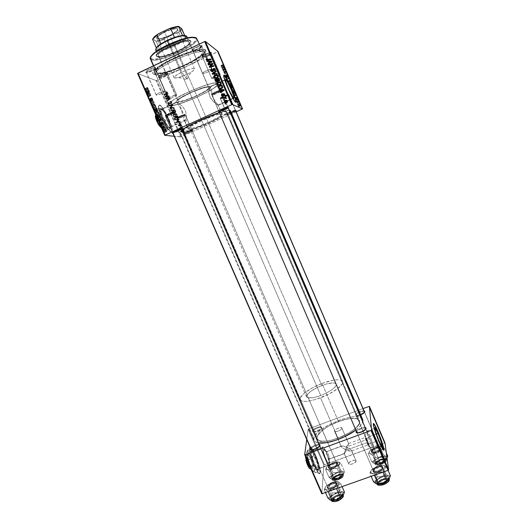 <?xml version="1.0" encoding="UTF-8"?>
<svg xmlns="http://www.w3.org/2000/svg" width="528" height="528" viewBox="0 0 528 528"><rect width="100%" height="100%" fill="white"/><g stroke="black" fill="none" stroke-linecap="round" stroke-linejoin="round"><path stroke-width="0.4" stroke-dasharray="2.64 1.98" d="M367.132 443.322C368.313 446.002 369.019 447.137 369.244 446.728C369.224 445.368 368.412 442.728 366.808 438.814L370.049 436.253C372.616 442.504 373.93 446.734 374.009 448.939C373.672 449.612 372.557 447.79 370.656 443.467L367.132 443.322L368.709 446.437L369.151 446.853L369.257 446.378L368.095 442.127L364.802 435.277L365.152 437.851L367.132 443.322L370.656 443.467C372.761 448.219 373.883 449.942 374.029 448.628C373.718 446.048 372.392 441.923 370.049 436.253L376.292 433.97L370.049 436.253C367.95 431.501 366.821 429.779 366.663 431.079C366.96 433.613 368.293 437.738 370.656 443.467L378.8 440.491L370.656 443.467C368.511 438.306 367.198 434.333 366.703 431.528C366.63 429.495 367.745 431.072 370.049 436.253L366.808 438.814C365.363 435.574 364.663 434.603 364.696 435.897L367.132 443.322M351.608 451.037L350.803 449.533L346.427 447.018L366.861 439.54L368.518 444.741C368.445 445.295 367.963 444.576 367.079 442.576L346.434 450.12L351.311 451.202L348.46 450.853L345.398 449.658L342.038 447.586L341.161 446.351L326.416 451.757L323.143 449.255C322.694 452.72 328.951 467.075 329.017 462.739L329.505 458.872C329.472 461.116 326.198 453.598 326.416 451.757C326.205 453.526 329.333 460.852 329.498 458.971L344.414 453.724L346.434 450.12L344.883 453.163L344.249 453.493L348.711 463.921C349.252 465.65 356.367 462.818 356.103 460.97L351.608 451.037M373.369 423.568L373.085 424.281C373.6 427.891 375.566 433.838 378.985 442.114L378.985 442.114C381.52 447.929 383.071 450.641 383.632 450.245M217.747 83.094L209.603 86.823L208.646 91.39L209.2 95L210.896 98.63L214.012 102.267L218.183 105.362L233.765 98.241L218.183 105.362L213.358 101.64L209.913 96.868L208.646 91.39L208.93 88.493L209.979 86.579C206.164 84.605 173.956 99.099 176.266 101.732L176.576 102.023L160.855 109.725C160.109 112.814 167.422 127.756 169.574 127.578L184.8 120.622L184.048 119.612L181.375 109.969L176.576 102.023L181.375 109.969L184.048 119.612L188.08 128.898C186.107 126.997 219.245 112.339 221.879 113.962L218.183 105.362L222.136 114.16C223.694 116.206 192.278 130.178 188.503 129.136L184.8 120.622L186.021 119.031L186.483 116.351L185.638 111.118L182.431 106.286L176.953 102.142C181.81 103.541 212.329 89.714 210.441 86.942L213.444 98.32L215.252 101.495L218.341 105.349L215.252 101.495L213.444 98.32L210.283 86.731L217.892 83.213L218.143 83.523C220.744 87.641 176.55 107.626 169.481 105.593L168.511 104.999C165.013 101.185 212.81 79.774 217.609 83.054L204.541 52.252L205.445 49.771C202.765 47.54 187.255 51.553 172.801 58.423C158.301 65.261 149.582 72.666 153.674 74.177L156.011 75.115C152.222 73.709 160.439 66.799 173.989 60.416C187.499 54.008 202.006 50.213 204.541 52.252C200.006 47.157 151.034 69.109 155.153 74.349L156.011 75.115L169.264 105.514L156.011 75.115C162.928 78.857 208.171 58.291 204.976 52.793L218.143 83.536L217.958 84.48L214.962 87.364L210.698 90.163L196.35 97.469L178.834 104.042L172.425 105.521L169.481 105.593L176.953 102.142L179.909 101.93L184.727 100.657L197.03 95.819L207.412 90.182L210.025 88.018L210.283 86.731L225.423 79.543L217.747 83.094M223.773 75.174L223.496 75.913C223.549 79.926 233.693 102.181 235.528 102.379L235.891 101.726M329.762 464.455L329.736 464.726C329.333 469.234 321.823 451.658 322.397 447.533L311.236 451.638C310.49 455.816 317.995 473.345 318.575 468.778L329.762 464.455L318.608 468.508L318.186 464.937L316.015 458.014L313.223 452.305L311.685 450.866L311.236 451.638L311.619 455.149L313.81 462.205L317.275 468.811L318.199 469.366L318.608 468.508C319.209 464.046 311.87 447.018 311.263 451.466L322.417 447.361C322.852 442.966 330.185 460.04 329.762 464.455L329.65 465.049L329.023 465.188L327.934 463.914L325.103 458.08L322.852 451.024L322.41 448.417L322.786 446.78L324.265 448.246L327.037 453.981L329.261 460.904L329.762 464.455M320.232 472.21L320.173 472.639C319.354 479.246 308.484 453.836 309.613 447.916L309.401 447.995C308.266 453.915 319.136 479.325 319.961 472.712L319.433 473.557L318.113 472.778L314.14 465.749L310.504 455.387L309.401 447.995L310.055 446.906L311.401 447.83L315.275 454.766L318.82 464.805L320.021 472.289C320.839 465.769 310.325 441.395 309.434 447.77L309.646 447.698C310.53 441.316 321.044 465.696 320.232 472.21L319.645 473.477L319.064 473.345L317.447 471.557L313.309 463.155L310.147 452.951L309.586 449.183L309.837 447.124L310.266 446.833L312.484 448.925L316.49 457.123L319.605 467.056L320.232 472.21M171.349 131.637C168.307 132.007 157.687 110.385 158.77 105.91L159.713 105.019L158.552 106.009C157.469 110.484 168.089 132.106 171.138 131.736L169.429 130.561L167.066 127.499L163.093 120.43L159.172 110.365L158.525 106.874L158.928 105.197L160.294 105.547L161.278 106.471L166.228 114.041L171.29 126.265L171.95 130.891L171.138 131.736L171.956 130.825C173.006 126.456 162.901 105.521 159.502 105.118L159.713 105.019C163.112 105.428 173.21 126.364 172.168 130.733L171.349 131.637L169.64 130.462L164.617 122.905L160.083 112.537L158.737 106.775L159.139 105.098L160.505 105.455L162.617 107.752L168.874 119.005L171.963 128.093L172.161 130.792L171.349 131.637M202.66 57.222C201.3 56.555 210.243 52.351 211.108 53.249L211.405 52.45C210.428 51.427 200.356 56.166 201.901 56.918L202.66 57.222L211.768 78.553C212.15 77.722 214.064 76.619 217.523 75.26L213.688 76.982L211.84 78.626L202.66 57.222C203.518 58.034 211.787 54.265 211.18 53.335L211.108 53.249C210.322 52.391 201.94 56.206 202.58 57.13L201.874 56.489L204.752 54.443L209.332 52.609L211.49 52.628L207.61 55.367L202.607 57.004C205.676 56.41 208.487 55.169 211.048 53.282L211.405 52.45L211.108 53.249L220.288 74.712L211.108 53.249L210.797 53.988L202.66 57.222M192.799 50.589C191.261 49.823 200.805 45.309 201.808 46.332L202.125 45.474C200.99 44.312 190.245 49.401 191.987 50.266L192.799 50.589L202.554 73.385C201.993 72.673 208.956 69.267 211.108 69.214L211.642 69.28L201.808 46.332C200.904 45.362 191.987 49.421 192.707 50.477L192.799 50.589C193.789 51.513 202.58 47.5 201.894 46.431L211.721 69.366L210.791 70.402C207.313 72.461 204.593 73.484 202.64 73.478L192.799 50.589L191.862 50.068L193.294 48.55L196.951 46.622L200.666 45.428L202.231 45.672L199.109 48.173L195.169 49.843L191.987 50.266L192.859 50.371C196.073 49.764 199.016 48.47 201.683 46.49L202.125 45.474L201.425 47.23L193.578 50.681L192.799 50.589M146.454 72.494C144.547 71.92 153.879 67.505 155.265 68.33L155.569 67.485C154.004 66.554 143.491 71.524 145.649 72.178L146.454 72.494L156.163 94.954C155.542 94.142 163.997 90.38 165.132 90.968L155.265 68.33C154.057 67.564 145.583 71.353 146.282 72.349L146.454 72.494C147.748 73.214 156.09 69.478 155.423 68.475L165.271 91.087C165.865 91.912 157.535 95.621 156.321 95.08L146.454 72.494L145.457 72.013L146.632 70.627L150.157 68.765L153.945 67.531L155.747 67.657L155.107 68.62L152.024 70.448L146.414 72.244C149.629 71.676 152.566 70.429 155.225 68.508L155.569 67.485L154.968 69.234L146.454 72.494M159.159 77.669C157.469 77.167 166.228 73.049 167.435 73.781L167.719 72.989C166.36 72.164 156.499 76.804 158.407 77.372L159.159 77.669L168.234 98.703C167.673 97.99 175.652 94.439 176.636 94.967L167.435 73.781C166.379 73.102 158.387 76.672 159.014 77.543L159.159 77.669C160.281 78.309 168.161 74.778 167.561 73.9L176.755 95.06C177.289 95.786 169.422 99.29 168.366 98.802L159.159 77.669L158.242 77.227L159.403 75.953L162.73 74.217L166.241 73.049L167.864 73.141L166.67 74.422L164.307 75.722L159.027 77.425C162.089 76.857 164.894 75.662 167.442 73.834L167.719 72.989L167.191 74.527L159.159 77.669M217.556 75.247L220.348 74.778L217.615 76.778C214.718 78.151 212.797 78.771 211.84 78.626L215.186 77.854L219.054 75.979L220.288 74.712L217.556 75.247M313.183 431.218L313.243 431.541C313.856 433.066 321.427 429.931 321.367 428.168L321.664 427.482C321.73 429.455 313.21 432.993 312.523 431.277L312.457 430.914L313.183 431.218L328.621 466.653L328.337 467.531C328.535 469.913 337.696 466.382 337.524 463.993L336.798 463.683C336.943 465.808 328.812 468.943 328.634 466.831L328.68 466.97C329.254 468.824 336.95 465.709 336.798 463.683L321.367 428.168C321.42 429.957 313.691 433.112 313.223 431.495L313.183 431.218C313.203 429.409 320.839 426.301 321.328 427.904L336.739 463.386C336.151 461.545 328.535 464.614 328.621 466.653L313.183 431.218L312.503 431.231L314.325 431.666L317.77 430.643L320.793 428.776L321.611 427.165L319.763 426.756L316.351 427.772L313.355 429.62L312.457 430.914C312.49 428.848 321.255 425.337 321.638 427.238L321.347 427.951C321.004 426.254 313.21 429.376 313.183 431.218M319.724 445.645C319.328 443.738 311.084 447.038 311.045 449.117L327.485 486.737L327.188 487.7C327.419 490.38 337.135 486.651 336.956 483.945L336.184 483.622C336.336 486.024 327.71 489.331 327.499 486.955L327.551 487.12C328.211 489.205 336.349 485.905 336.184 483.622L319.757 445.922L336.112 483.259C335.438 481.193 327.4 484.433 327.485 486.737L311.045 449.117C311.078 447.077 319.143 443.791 319.704 445.592L336.112 483.259M311.302 449.704C312.635 450.945 319.757 447.764 319.75 445.929C319.757 447.764 312.635 450.945 311.302 449.704M364.505 411.972C364.148 410.19 355.905 413.398 356.182 415.199L355.45 414.896C356.974 412.467 359.819 411.088 363.983 410.744L359.139 411.814L355.78 414.104L355.549 415.199L356.275 415.562L360.624 414.718C357.918 415.721 356.215 415.866 355.522 415.147L356.248 415.43C356.869 416.988 364.61 413.952 364.531 412.177C364.604 413.985 356.697 417.041 356.228 415.384L371.56 451.064L371.263 451.823C371.468 454.311 381.157 450.714 380.629 448.345L379.896 448.034C380.358 450.14 371.752 453.334 371.573 451.13L371.62 451.275C372.22 453.215 380.358 450.041 379.896 448.034L364.551 412.144L379.843 447.843C379.223 445.916 371.177 449.044 371.56 451.064L356.182 415.199C355.905 413.424 363.977 410.243 364.492 411.926L379.843 447.843M365.693 428.822C365.27 426.815 356.525 430.195 356.829 432.247L373.204 470.342L372.887 471.161C373.124 473.972 383.44 470.177 382.859 467.491L382.081 467.161C382.589 469.55 373.428 472.916 373.21 470.428L373.263 470.6C373.963 472.791 382.589 469.432 382.081 467.161L365.759 429.053L382.015 466.93C381.302 464.752 372.781 468.059 373.204 470.342L356.829 432.247C356.525 430.234 365.072 426.868 365.673 428.762L382.015 466.93M357.1 432.729C358.472 433.996 365.68 430.98 365.713 429.119C365.68 430.98 358.472 433.996 357.1 432.729M227.905 107.237L219.206 110.834L218.757 111.751L218.836 111.276C218.335 110.715 227.212 106.762 227.905 107.237L220.671 90.347C219.919 89.74 211.035 93.72 211.589 94.42L218.909 111.335L211.669 94.492C212.507 95.06 221.265 91.126 220.737 90.42L227.964 107.29C228.433 107.864 219.688 111.771 218.909 111.335C219.76 111.784 229.093 107.534 227.905 107.237L228.716 107.56L227.905 107.237M235.468 110.213L227.271 113.632L226.736 114.827L231.079 112.213L226.736 114.827L226.974 114.002C226.519 113.513 234.868 109.791 235.468 110.213L228.71 94.413C228.063 93.872 219.701 97.621 220.209 98.228L227.033 114.048L220.268 98.287C220.994 98.789 229.244 95.093 228.763 94.472L235.514 110.26C235.943 110.761 227.7 114.437 227.033 114.048C227.766 114.451 236.524 110.471 235.468 110.213L236.227 110.524L235.468 110.213M191.862 130.02L183.777 133.36L183.315 134.541L183.52 134.086L192.614 130.317L191.862 130.02L185.084 114.418C184.16 114.035 176.2 117.559 176.702 118.133L183.487 133.709C183.038 133.254 190.991 129.743 191.862 130.02L191.961 130.073C192.383 130.541 184.543 134.006 183.599 133.769L176.821 118.206C177.811 118.556 185.665 115.071 185.196 114.49L191.862 130.02L192.727 130.39L188.113 132.983L183.19 134.475L186.872 132.284L192.614 130.317C194.159 130.429 184.516 134.805 183.315 134.541L183.599 133.769C184.661 134.013 193.248 130.119 191.862 130.02M181.441 128.41L172.861 131.921L172.524 132.733L172.504 132.343C172.009 131.822 180.437 128.106 181.441 128.41L174.181 111.751C173.118 111.322 164.683 115.051 165.231 115.711L172.643 132.416L165.383 115.804C166.518 116.186 174.834 112.504 174.313 111.837L181.559 128.476C182.028 129.01 173.725 132.68 172.643 132.416C173.864 132.686 182.998 128.528 181.441 128.41L182.239 128.726L181.441 128.41M362.63 419.417C359.258 409.603 314.18 427.482 313.876 438.656L180.51 132.772C186.496 134.125 232.525 113.626 230.36 110.537M226.769 111.738C223.595 109.534 180.497 128.581 183.124 131.01L183.704 131.32L317.038 437.481L317.255 438.966C319.658 447.889 361.469 430.894 359.66 421.681L226.769 111.738L359.66 421.681L359.324 423.43L358.162 425.436L353.522 429.924L348.368 433.343L340.151 437.362L331.643 440.167L325.928 441.184L320.159 440.959L318.325 440.18L317.275 439.006L317.038 437.481L317.612 435.679L321.017 431.528L326.924 427.159L334.442 423.199L342.52 420.189L350.024 418.559L355.879 418.572L358.624 419.687L359.66 421.681L359.436 420.717C356.539 412.157 317.163 427.799 317.038 437.481L183.704 131.32C188.773 132.561 229.007 114.655 227.073 111.989L224.717 111.778L219.292 113.164L202.745 119.546L187.664 127.123L183.823 129.822L183.137 130.693L183.302 131.201L186.074 131.109L193.34 129.03L209.431 122.562L223.153 115.487L226.558 112.985L227.086 112.187L226.769 111.738M341.979 428.234C342.151 429.884 335.016 432.755 334.561 431.224L341.227 446.635L342.038 447.586L346.434 450.12L348.619 443.619L341.979 428.234L348.586 443.441L346.427 447.018L342.718 445.909L341.161 446.351L334.521 431C334.409 429.337 341.471 426.512 341.939 428.03L340.342 427.647L337.564 428.465L335.181 429.957L334.521 431L335.57 431.633L338.204 431.086L340.864 429.673L341.979 428.234M217.609 83.054L209.979 86.579L207.227 86.665L202.396 87.879L191.195 92.162L179.883 98.096L176.893 100.419L176.233 101.581L176.576 102.023L169.092 105.488L168.478 104.887L169.29 103.244L173.534 99.871L180.873 95.608L190.192 91.106L206.745 84.803L213.754 83.074L217.609 83.054M236.188 111.83L181.322 136.719L156.763 80.408L217.622 51.823L237.046 97.363L217.622 51.823L218.044 51.5L156.763 80.408L181.322 136.719L236.188 111.83M237.369 97.792L235.336 98.71L237.369 97.805L235.429 99.04L237.481 98.102L235.429 99.04L235.613 99.581L237.626 98.663L235.534 99.647L234.815 97.878L235.891 100.036L234.808 97.924L236.914 96.941L234.841 97.885L234.993 98.32L237.039 97.383L242.075 109.157L237.052 97.376L235.026 98.287L237.098 97.337M175.725 116.853L177.19 115.078L177.019 114.14L176.167 113.546L174.207 114.206L173.455 115.612L174.095 116.886L175.586 116.912L173.89 116.734L173.639 114.946L174.992 113.711L176.801 113.863L177.091 114.279L174.478 113.593L174.992 113.711L174.478 113.593L173.118 114.827L173.639 114.946L173.118 114.827L173.375 116.622L175.217 116.741C176.345 116.226 176.801 115.368 176.583 114.16L177.091 114.279C177.309 115.48 176.854 116.338 175.725 116.853M178.477 120.278L179.249 119.374L179.071 118.958L176.26 122.311L176.464 122.78L180.246 121.658L180.074 121.275L179.051 121.592L178.477 120.278L179.051 121.592L180.074 121.275L180.246 121.658L176.464 122.78L176.26 122.311L179.071 118.958L179.249 119.374L178.57 118.853L179.071 118.958L178.57 118.853L175.751 122.212L176.26 122.311L175.751 122.212L175.956 122.687L180.246 121.658L179.579 121.176L178.55 121.499L179.051 121.592L178.55 121.499L177.976 120.173L178.477 120.278L177.976 120.173L178.748 119.275L179.249 119.374L178.477 120.278M167.508 92.275L166.874 91.766L166.076 92.063L166.201 92.473L167 92.341L167.079 92.935L164.327 94.934L164.498 95.33L167.548 92.928L167.508 92.275L166.907 93.654L164.498 95.33L164.327 94.934L167.099 92.492L165.535 91.872L166.076 92.063L165.535 91.872L165.66 92.288L167.099 92.492L166.564 92.308L166.109 93.133L166.65 93.317L166.109 93.133L163.779 94.756L164.327 94.934L163.779 94.756L163.951 95.152L164.498 95.33L163.951 95.152L166.366 93.469L166.907 93.654L166.366 93.469L166.967 92.09L167.508 92.275L165.845 91.687L167.508 92.275M171.257 103.772L171.877 102.353L171.422 101.574L170.57 101.363L170.207 101.93L171.151 101.977L171.349 103.191L170.768 103.415L168.868 102.557L168.181 103.224L168.366 104.293L169.844 104.656L168.67 103.884L169.085 102.953L170.471 103.851L171.257 103.772L168.894 103.006L168.67 103.884L169.844 104.656L168.564 104.531L168.26 104.089L168.749 102.604L171.118 103.369L171.389 102.34L170.082 101.521L171.455 101.607L171.791 102.122L170.927 101.449L169.554 101.363L171.389 102.34L170.861 102.181L170.597 103.217L171.118 103.369L168.214 102.452L168.749 102.604L168.214 102.452L167.726 103.937L169.844 104.656L168.34 104.029L168.366 102.854L171.257 103.772L170.729 103.62L171.27 101.963L171.791 102.122L171.257 103.772M170.214 108.438L173.065 105.164L172.847 104.669L169.039 105.745L169.211 106.135L172.471 105.217L170.029 108.016L170.214 108.438L170.029 108.016L172.471 105.217L169.211 106.135L169.039 105.745L172.847 104.669L173.065 105.164L172.326 104.524L168.505 105.6L169.211 106.135L172.471 105.217L171.95 105.065L171.362 105.719L171.89 105.864L171.362 105.719L169.501 107.884L170.214 108.438L169.679 108.299L172.544 105.019L173.065 105.164L170.214 108.438M173.032 110.675L174.464 109.098L174.365 108.029L173.62 107.395L171.89 107.752L170.821 109.091L171.27 110.623L172.894 110.735L171.191 110.55L170.947 108.768L172.3 107.534L174.115 107.686L174.398 108.101L171.778 107.395L172.3 107.534L171.778 107.395L170.419 108.629L170.947 108.768L170.419 108.629L170.663 110.425L172.511 110.543C173.646 110.029 174.101 109.164 173.877 107.963L174.398 108.101C174.616 109.303 174.167 110.161 173.032 110.675M184.259 132.271L184.562 131.571L184.259 132.271L184.562 131.571L184.727 131.954L184.074 131.498L184.562 131.571L183.599 131.815L184.087 131.881L183.599 131.815L183.77 132.211L184.727 131.954L184.259 132.271M175.144 113.005L175.89 111.89L175.138 109.936L171.857 112.207L173.045 113.89L174.227 112.873L175.144 113.005L174.227 112.873L173.58 113.784L172.61 113.698L171.857 112.207L175.138 109.936L175.791 111.428L175.276 111.296L174.629 109.804L175.138 109.936L174.629 109.804L171.329 112.081L171.857 112.207L171.329 112.081L172.267 113.157L171.745 113.032L172.029 113.52L172.55 113.639L172.088 113.573L173.58 113.784L173.065 113.665L173.712 112.748L175.144 113.005L174.636 112.88L175.276 111.296L175.791 111.428L175.144 113.005M167.383 94.802L168.155 93.892L167.97 93.469L165.165 96.862L165.37 97.337L169.158 96.188L168.986 95.799L167.957 96.129L167.383 94.802L167.957 96.129L168.986 95.799L169.158 96.188L165.37 97.337L165.165 96.862L167.97 93.469L168.155 93.892L167.435 93.291L167.97 93.469L167.435 93.291L164.624 96.69L165.165 96.862L164.624 96.69L164.828 97.165L169.158 96.188L168.452 95.627L167.422 95.951L167.957 96.129L166.841 94.624L167.383 94.802L166.841 94.624L167.62 93.707L168.155 93.892L167.383 94.802M167.495 98.38L169.495 96.967L169.323 96.578L166.043 98.868L166.221 99.277L169.706 98.941L166.907 100.861L167.079 101.257L170.366 98.974L170.188 98.564L166.703 98.888L167.495 98.38L166.703 98.888L170.188 98.564L170.366 98.974L167.079 101.257L166.907 100.861L169.706 98.941L166.221 99.277L166.043 98.868L169.323 96.578L169.495 96.967L168.788 96.406L169.323 96.578L168.788 96.406L165.502 98.703L166.221 99.277L169.706 98.941L168.3 99.35L168.828 99.515L168.3 99.35L166.373 100.703L166.907 100.861L166.373 100.703L166.544 101.099L167.079 101.257L166.544 101.099L169.838 98.809L170.366 98.974L169.66 98.399L166.162 98.723L167.495 98.38L166.96 98.208L168.96 96.796L169.495 96.967L167.495 98.38M181.361 124.1L180.358 123.486L180.16 124.007L180.965 124.126L180.952 124.905L178.952 124.535L178.721 125.387L179.335 126.113L179.949 126.067L179.144 125.479L179.236 124.832L180.734 125.42L181.474 124.634L181.361 124.1L181.012 125.347L179.276 124.813L179.098 125.38L179.949 126.067L179.058 125.954L179.164 124.403L180.609 124.971L181.045 124.265L179.586 123.486L180.035 123.598L179.54 123.512L179.659 123.915L181.045 124.265L180.55 124.172L180.371 124.865L180.866 124.951L178.662 124.318L179.164 124.403L178.662 124.318L178.279 125.459L179.949 126.067L178.596 125.294L179.098 125.38L178.596 125.294L178.999 124.667L181.012 125.347L180.51 125.261L180.866 124.007L181.361 124.1L179.586 123.486L181.361 124.1M178.484 117.85L177.83 116.114L174.544 118.378L175.283 119.843L176.286 120.133L177.797 119.361L178.484 117.85L176.966 119.922L175.309 119.869L174.544 118.378L177.83 116.114L178.312 117.216L177.322 116.002L177.83 116.114L177.322 116.002L174.029 118.272L174.544 118.378L174.029 118.272L174.946 119.302L174.431 119.196L174.689 119.651L175.204 119.75L174.794 119.764L176.966 119.922L176.458 119.823L177.982 117.744L178.484 117.85L177.804 117.104L178.484 117.85M182.899 132.033L183.823 131.281L184.008 130.178L183.157 129.525L181.784 130.185L181.342 131.32L182.074 132.165L182.899 132.033L181.427 131.63L182.549 129.664L183.982 130.106L182.061 129.591L182.549 129.664L182.061 129.591L180.939 131.564L182.899 132.033L182.411 131.967L183.493 130.04L183.982 130.106L182.899 132.033M182.708 128.72L183.011 128.014L182.708 128.72L183.011 128.014L183.176 128.396L182.523 127.934L183.011 128.014L182.048 128.245L182.708 128.72L182.219 128.641L183.176 128.396L182.708 128.72M181.579 127.578L182.53 126.911L182.365 126.522L179.969 128.159L180.14 128.548L180.635 128.205L180.53 129.314L181.579 127.578L180.53 129.314L180.635 128.205L180.14 128.548L179.969 128.159L182.365 126.522L182.53 126.911L181.87 126.443L182.365 126.522L179.474 128.08L180.14 128.548L179.645 128.469L180.635 128.205L180.14 128.126L179.83 129.017L180.325 129.096L179.949 129.169L180.53 129.314L180.035 129.241L180.378 128.898L180.873 128.977L180.206 128.746L180.701 128.819L180.206 128.746L181.091 127.499L181.579 127.578L181.091 127.499L182.041 126.832L182.53 126.911L181.579 127.578M181.579 126.119L181.883 125.413L181.579 126.119L181.883 125.413L182.048 125.796L181.388 125.327L181.883 125.413L180.913 125.644L181.579 126.119L181.084 126.034L182.048 125.796L181.579 126.119M180.695 136.937L156.116 80.586L137.61 73.458L156.116 80.586L156.763 80.408L156.116 80.586L180.695 136.937L181.322 136.719L174.22 136.27L180.695 136.937M161.825 125.816L161.528 125.459L161.825 125.816L164.03 124.806L163.845 124.384L161.641 125.393L161.72 125.888L161.528 125.459L163.845 124.384L161.528 125.459L163.733 124.45L163.924 124.879L161.72 125.888L164.03 124.806L161.825 125.816M163.06 128.641L162.769 128.291L163.06 128.641L165.264 127.631L165.086 127.215L162.881 128.218L162.954 128.713L162.769 128.291L165.086 127.215L162.769 128.291L164.974 127.281L165.165 127.71L163.06 128.641M156.361 113.309L156.717 114.767L156.176 114.721L155.08 111.883L156.361 113.309L158.565 112.286L157.489 110.794L155.278 111.811L156.717 114.741L155.404 113.434L155.034 112.009L157.489 110.794L155.041 112.266L157.252 111.236L157.621 112.411L155.404 113.434L157.621 112.411L158.717 113.916L156.499 114.939L158.928 113.718L158.565 112.286L156.361 113.309M158.763 118.826L159.852 121.308L158.539 120.569L158.565 118.371L158.763 118.826L160.967 117.81L160.769 117.355L158.565 118.371L159.852 121.308L158.539 120.569L158.565 118.371L160.769 117.355L160.532 119.031L158.314 120.054L160.532 119.031L160.756 119.546L158.539 120.569L160.756 119.546L162.056 120.298L159.852 121.308L162.056 120.298L161.872 119.876L159.667 120.886L161.872 119.876L161.528 119.684L159.317 120.701L161.528 119.684L160.895 118.252L158.69 119.269L160.895 118.252L160.967 117.81L158.763 118.826M154.975 110.174L155.232 111.203L154.697 110.702L154.585 111.157L153.463 108.979L154.262 108.55L154.975 110.174L157.179 109.151L156.466 107.527L154.262 108.55L155.146 111.263L154.183 110.59L153.463 108.979L156.466 107.527L153.463 108.979L155.681 107.95L156.136 108.992L153.919 110.022L156.136 108.992L156.4 109.56L154.183 110.59L156.4 109.56L156.895 110.18L154.678 111.203L156.895 110.18L156.915 109.679L154.697 110.702L156.915 109.679L157.351 110.24L155.146 111.263L157.45 110.147L157.179 109.151L154.975 110.174M151.985 103.356L151.655 104.848L151.741 103.112L150.361 101.904L151.985 103.356L154.196 102.333L153.958 101.792L151.754 102.821L151.655 104.848L151.741 103.112L150.361 101.904L151.754 102.821L153.958 101.792L152.579 100.868L150.361 101.904L152.579 100.868L152.764 101.297L150.546 102.326L152.764 101.297L153.595 101.871L151.384 102.894L153.595 101.871L153.945 102.089L151.741 103.112L153.872 102.373L151.661 103.396L153.872 102.373L153.668 103.363L151.45 104.392L153.668 103.363L153.872 103.818L151.655 104.848L153.872 103.818L154.196 102.333L151.985 103.356M145.246 88.433L146.078 90.037L145.358 90.479L145.167 90.05L145.853 89.668L145.174 88.427L147.457 87.397L145.154 88.44L146.071 90.11L145.358 90.479L145.167 90.05L145.853 89.734L145.154 88.44L147.365 87.397L147.536 87.82L145.325 88.856L147.622 87.813L145.411 88.849L147.622 87.813L147.952 88.301L145.741 89.331L147.952 88.301L148.064 88.704L145.167 90.05L147.385 89.008L147.576 89.443L145.358 90.479L148.282 89.074L148.071 88.315L145.867 89.351L148.071 88.315L147.457 87.397L145.246 88.433M148.078 94.433L147.365 94.71L149.035 96.617L148.203 96.98L148.012 96.545L148.731 96.261L147.055 94.36L147.893 94.004L148.078 94.433L150.282 93.403L150.097 92.974L147.365 94.71L149.035 96.617L148.203 96.98L148.012 96.545L148.731 96.261L147.055 94.36L149.272 93.324L147.055 94.36L149.272 93.324L149.47 93.773L147.253 94.809L149.47 93.773L150.143 94.459L147.926 95.489L150.143 94.459L150.625 94.948L148.414 95.977L150.625 94.948L150.935 95.225L148.012 96.545L150.236 95.509L150.421 95.944L148.203 96.98L151.239 95.588L149.035 96.617L151.239 95.588L151.048 95.139L148.837 96.169L151.048 95.139L150.031 94.096L147.814 95.132L150.031 94.096L149.582 93.674L147.365 94.71L150.282 93.403L148.078 94.433M146.612 91.08L147.708 93.588L146.091 92.162L146.408 90.625L146.612 91.08L148.817 90.05L148.619 89.588L146.408 90.625L147.708 93.588L146.091 92.162L146.408 90.625L148.619 89.588L148.309 91.12L146.091 92.162L148.309 91.12L148.54 91.641L146.322 92.677L148.54 91.641L149.912 92.552L147.708 93.588L149.912 92.552L149.728 92.129L147.523 93.159L149.728 92.129L149.358 91.898L147.154 92.928L149.358 91.898L148.724 90.446L146.52 91.483L148.817 90.05L146.612 91.08M150.559 100.069L150.731 101.231L149.47 99.449L150.315 101.297L149.252 99.033L150.645 100.828L149.629 98.703L150.559 100.069L152.764 99.04L151.84 97.673L149.629 98.703L150.883 101.171L149.516 99.416L150.407 101.336L149.536 100.056L149.338 98.993L150.665 100.795L149.629 98.703L151.84 97.673L152.011 98.096L149.8 99.125L152.044 98.102L149.833 99.132L152.044 98.102L150.011 99.277L152.222 98.248L152.651 99.033L150.44 100.063L152.651 99.033L152.876 99.766L150.467 100.696L152.678 99.667L152.308 99.046L150.097 100.076L152.308 99.046L152.005 98.512L149.794 99.541L152.005 98.512L151.556 97.964L149.338 98.993L151.556 97.964L151.754 99.02L149.536 100.056L151.754 99.02L152.605 100.3L150.388 101.336L152.625 100.307L150.407 101.336L152.625 100.307L152.453 99.884L150.236 100.921L152.427 99.884L150.209 100.914L152.427 99.884L151.879 99.046L149.662 100.076L151.879 99.046L151.734 98.386L149.516 99.416L151.899 98.571L149.688 99.601L151.899 98.571L152.335 99.337L150.124 100.366L152.335 99.337L153.001 100.228L150.79 101.251L153.094 100.148L152.764 99.04L150.559 100.069M153.41 106.577L153.773 107.95L153.219 107.963L152.117 105.125L153.41 106.577L155.615 105.554L154.532 104.036L152.321 105.065L153.767 107.996L152.434 106.669L152.071 105.257L154.532 104.036L152.077 105.501L154.288 104.471L154.658 105.64L152.434 106.669L154.658 105.64L155.76 107.164L153.542 108.194L155.978 106.973L155.615 105.554L153.41 106.577M160.34 122.945L161.284 124.661L160.327 123.684L161 125.103L160.162 123.618L161.106 124.489L160.321 122.945L162.545 121.928L160.321 122.945L161.04 123.988L161.251 124.945L160.321 123.704L161 125.103L160.321 122.945L162.532 121.928L162.703 122.344L160.492 123.361L162.703 122.344L163.159 122.978L160.948 123.994L163.159 122.978L163.284 123.512L161.073 124.522L163.284 123.512L160.967 124.43L163.178 123.413L162.928 122.998L160.717 124.014L162.928 122.998L162.393 122.245L160.182 123.262L162.393 122.245L162.565 123.09L160.347 124.106L162.565 123.09L163.211 124.087L161 125.103L163.211 124.087L163.04 123.671L160.829 124.681L163.04 123.671L162.65 123.083L160.433 124.1L162.65 123.083L162.558 122.661L160.347 123.677L162.637 122.714L160.426 123.73L162.637 122.714L162.862 123.07L160.651 124.087L162.862 123.07L163.225 123.697L161.014 124.707L163.456 123.928L161.251 124.945L163.515 123.875L163.244 122.978L161.04 123.988L163.244 122.978L162.545 121.928L160.34 122.945M157.733 116.47L157.859 118.232L156.427 115.744L157.205 115.276L157.733 116.47L159.938 115.454L159.416 114.259L157.205 115.276L157.931 118.252L156.427 115.744L159.416 114.259L156.427 115.744L158.644 114.721L159.086 115.731L156.869 116.754L159.086 115.731L159.331 116.252L157.113 117.275L159.331 116.252L160.142 117.236L157.931 118.252L160.36 117.018L160.195 116.101L157.991 117.117L160.195 116.101L159.938 115.454L157.733 116.47M163.904 130.528L164.182 131.512L163.792 131.637L163.027 129.538L163.904 130.528L166.109 129.518L165.37 128.482L163.165 129.492L164.175 131.611L163.264 130.759L162.98 129.657L165.37 128.482L165.475 129.743L163.264 130.759L165.475 129.743L166.214 130.766L164.01 131.776L166.379 130.601L166.109 129.518L163.904 130.528M162.353 127.024L162.202 128.271L161.621 126.984L164.558 126.014L164.373 125.591L162.169 126.601L162.202 128.271L161.621 126.984L164.373 125.591L161.621 126.984L163.838 125.968L164.023 126.397L161.806 127.413L164.129 126.311L161.918 127.327L164.129 126.311L164.261 126.971L162.05 127.987L164.413 127.261L162.202 128.271L164.459 127.109L162.248 128.126L164.459 127.109L162.129 127.908L164.34 126.898L164.353 126.185L162.142 127.195L164.558 126.014L162.353 127.024M164.756 132.508L164.465 132.158L164.756 132.508L166.96 131.505L166.775 131.083L164.571 132.092L164.65 132.587L164.465 132.158L166.775 131.083L164.465 132.158L166.67 131.155L166.861 131.584L164.756 132.508M356.103 460.97L355.047 462.515L352.407 463.954L349.76 464.429L348.658 463.67L349.734 462.132L352.348 460.706L354.981 460.225L356.05 460.739C355.496 459.017 348.454 461.809 348.658 463.67L344.249 453.493L346.427 447.018L350.143 449.024L351.595 450.424L356.103 460.97M188.503 129.136L188.074 128.872L188.298 128.324L190.687 126.456L201.597 120.773L214.685 115.54L219.41 114.173L222.097 114.094L221.338 115.309L219.153 116.84L208.487 122.351L195.941 127.387L188.503 129.136M308.728 428.835L363.046 408.553L308.728 428.835L324.39 464.752L308.728 428.835L308.194 429.218L306.761 439.553L308.194 429.218L308.728 428.835M368.874 406.375L384.457 442.893L324.39 464.752L385.004 442.913L384.457 442.893L368.874 406.375M323.869 465.155L308.194 429.218L323.869 465.155L324.39 464.752L323.869 465.155L321.809 493.779L323.869 465.155M365.112 427.462L362.848 427.588L359.971 428.538L356.314 431.152C358.73 428.716 361.66 427.489 365.112 427.462M319.15 444.319L314.431 445.348L310.53 448.166C312.886 445.705 315.764 444.424 319.15 444.319M362.307 418.856L360.809 417.661L358.479 416.935L353.648 416.757L349.727 417.245L340.837 419.549L329.426 424.433L319.961 430.551L317.209 433.052L314.556 436.577L313.876 438.656L314.12 440.411L315.308 441.778L318.542 442.913C316.193 442.53 314.721 441.698 314.12 440.405L179.81 132.409L180.51 132.772L313.876 438.656L314.12 440.405M355.826 430.016L360.195 426.043L362.723 421.892C362.03 424.274 359.726 426.98 355.826 430.016M327.169 487.45L327.492 488.202L328.515 488.578L331.96 488.017L334.712 486.644L336.844 484.427L336.871 483.529L336.164 482.968L333.102 483.12L329.439 484.763L327.485 486.737C327.4 484.546 334.943 481.338 336.026 483.113L336.956 483.945L336.778 483.371C335.557 481.378 327.076 484.981 327.169 487.45C327.089 484.724 336.673 481.067 336.937 483.734L336.62 484.473C336.389 482.097 327.862 485.351 327.941 487.78L327.169 487.45L327.591 486.44L331.208 483.8L334.844 482.83L336.871 483.529L336.092 485.522L332.917 487.628L329.241 488.605L327.492 488.202L327.169 487.45L327.941 487.78C327.855 485.47 335.887 482.229 336.567 484.301L341.623 496.102L342.395 496.426L342.177 495.799C340.831 493.779 332.475 497.363 332.614 499.904L332.93 499.191C332.805 496.94 340.237 493.746 341.431 495.541L341.55 495.733C340.883 493.7 333.399 496.492 332.97 498.934L333.729 499.29L333.868 500.029C336.673 500.782 339.141 499.785 341.273 497.039L341.59 496.36C341.253 498.65 334.224 501.481 333.122 499.778L333.003 499.594C333.65 501.64 341.227 498.795 341.59 496.36L319.664 446.048L341.55 495.733C340.831 493.574 332.805 496.802 332.93 499.191L327.941 487.78L333.003 499.594C333.703 501.758 341.821 498.472 341.623 496.102L336.64 484.658C336.805 486.955 328.673 490.255 328.007 488.162L328.099 488.314C329.175 490.109 336.805 486.842 336.64 484.658L336.956 483.945C337.148 486.394 328.555 490.07 327.347 488.057L327.169 487.45M372.874 471.068L373.322 471.788L374.471 472.124L378.088 471.504L380.84 470.131L382.813 467.953L382.714 467.095L381.883 466.574L378.616 466.778L374.92 468.442L373.204 470.342C372.788 468.164 380.787 464.891 381.922 466.772L382.859 467.491L382.688 467.056C381.394 464.937 372.412 468.613 372.874 471.068C372.398 468.356 382.576 464.64 382.853 467.425L382.523 468.158C382.285 465.676 373.223 468.983 373.652 471.398L372.874 471.068L373.177 470.085L376.682 467.471L380.437 466.462L382.714 467.095L382.813 467.953L382.16 469.016L379.064 471.115L375.256 472.131L373.322 471.788L372.874 471.068L373.652 471.398C373.23 469.102 381.751 465.802 382.47 467.986L387.493 479.8C388.08 481.991 380.068 485.351 378.814 483.417L379.566 483.688C380.668 485.377 387.677 482.447 387.163 480.506L387.433 479.576L388.278 480.13L388.067 479.642C386.641 477.497 377.791 481.153 378.292 483.674L378.622 482.955C378.173 480.718 386.047 477.464 387.308 479.365L387.427 479.563C386.602 477.167 377.553 480.916 378.675 483.186L378.688 483.219C379.5 485.635 388.654 481.82 387.433 479.576L365.779 429.02L387.427 479.563C386.674 477.292 378.16 480.579 378.622 482.955L373.652 471.398L378.688 483.219C379.427 485.509 388.04 482.163 387.493 479.8L382.529 468.217C383.044 470.494 374.418 473.854 373.718 471.656L373.811 471.814C374.953 473.708 383.031 470.375 382.529 468.217L382.859 467.491C383.434 469.913 374.326 473.669 373.052 471.537L372.874 471.068M371.257 451.744L372.141 452.549L375.21 452.305L378.721 450.727L380.582 448.754L380.497 447.995L379.718 447.553L376.655 447.817L373.19 449.374L371.56 451.064C371.184 449.13 378.767 446.041 379.771 447.718L380.49 447.982C379.355 446.094 370.834 449.572 371.257 451.744L372.121 452.397C373.118 454.087 380.78 450.945 380.325 449.031L380.629 448.345C381.15 450.496 372.517 454.034 371.402 452.133L371.95 450.377L374.84 448.477L379.104 447.473L380.629 448.345L379.408 450.219L376.134 452.008L372.748 452.635L371.257 451.744C370.828 449.361 380.398 445.823 380.622 448.292L380.325 449.031C380.787 451.037 372.649 454.219 372.042 452.265L376.655 462.937L376.352 463.663C376.49 466.303 386.285 462.733 385.717 460.244L384.985 459.941C385.486 462.145 376.787 465.32 376.662 462.977L376.715 463.155C377.296 465.076 384.905 462.323 384.985 460.159L384.674 460.607C384.575 458.674 377.533 461.043 377.395 463.049L376.662 462.713C376.834 460.423 384.866 457.717 384.985 459.921L384.932 459.743C384.325 457.835 376.807 460.548 376.662 462.713L220.625 98.855L220.902 98.069C222.136 98.274 229.607 94.703 228.083 94.631L228.829 94.934C230.564 95.014 222.037 99.086 220.625 98.855C221.846 99.079 229.462 95.588 229 95.02L235.521 110.583L228.829 94.934C227.667 94.677 219.952 98.208 220.44 98.769L376.715 463.155C377.348 465.181 385.48 462.026 384.985 459.941L380.325 449.031L384.932 459.743C384.278 457.73 376.233 460.838 376.655 462.937L371.989 452.054C371.6 450.028 379.645 446.899 380.272 448.84L380.318 448.985C380.114 446.78 371.6 449.929 371.989 452.054L371.257 451.744M328.324 467.326L328.634 467.986L329.591 468.29L331.927 467.993L335.412 466.429L337.418 464.416L337.445 463.63L336.778 463.148L333.894 463.353L330.449 464.904L328.621 466.653C328.535 464.699 335.716 461.677 336.666 463.267L337.524 463.993L337.372 463.518C336.296 461.729 328.225 465.128 328.324 467.326L329.182 468.079C330.125 469.682 337.385 466.607 337.22 464.666L337.524 463.993C337.709 466.165 329.531 469.636 328.475 467.828L328.436 466.897L329.162 465.92L332.112 464.006L335.531 463.056L337.445 463.63L336.712 465.399L333.736 467.339L329.591 468.29L328.634 467.986L328.324 467.326C328.244 464.917 337.286 461.452 337.504 463.815L337.22 464.666C337.379 466.699 329.683 469.814 329.102 467.953L333.736 478.388L333.445 479.233C333.584 481.767 342.844 478.262 342.626 475.754L341.906 475.444C342.085 477.675 333.868 480.79 333.742 478.546L333.795 478.718C334.402 480.652 342.098 477.55 341.906 475.444L337.22 464.666L341.847 475.141C341.22 473.22 333.617 476.269 333.736 478.388L329.05 467.63C328.964 465.584 336.574 462.521 337.168 464.369L337.207 464.508C337.016 462.403 328.97 465.485 329.05 467.63L328.324 467.326M229.185 110.147C227.403 110.167 224.136 110.972 219.384 112.543L229.185 110.147M182.147 129.815C180.418 131.069 179.639 131.934 179.81 132.409L182.147 129.815M205.445 49.771L205.986 50.78L205.511 52.199L200.198 57.13L192.535 61.855L180.53 67.643L168.26 72.158L160.017 74.177L156.856 74.534L153.674 74.177L152.737 73.352L152.823 72.079L156.083 68.356L163.099 63.545L172.801 58.423L183.599 53.849L193.657 50.596L201.326 49.177L205.445 49.771L204.541 52.252C205.597 53.09 204.983 54.556 202.712 56.654C195.327 63.743 169.422 74.956 159.383 75.405L156.011 75.115L153.674 74.177L157.298 74.507C168.049 74.039 195.578 62.126 203.478 54.523C205.907 52.272 206.56 50.688 205.445 49.771M181.929 129.314L177.52 131.584L172.874 133.195L181.929 129.314M235.851 111.045L230.399 113.758L226.736 114.827C227.311 115.177 234.155 112.332 235.851 111.045M228.327 108.148L223.549 110.629L219.206 112.141L228.327 108.148M230.373 110.781L228.202 112.999L222.658 116.431L205.293 124.806L187.803 131.347L182.127 132.706L179.81 132.409M220.268 98.287L224.4 97.073L228.769 94.525L223.733 95.997L220.268 98.287M176.821 118.206L181.949 116.543L185.196 114.503L180.767 115.718L177.804 117.183L176.821 118.206M165.383 115.804L170.036 114.424L174.313 111.844L168.623 113.513L165.838 115.031L165.383 115.804M211.669 94.492L216.124 93.218L220.744 90.473L219.443 90.466L215.305 92.017L212.368 93.608L211.669 94.492M176.636 94.967L176.154 95.779L173.547 97.231L169.66 98.67L168.234 98.703L171.435 96.538L176.636 94.967M211.642 69.28L210.949 70.29L208.045 71.92L204.613 73.24L202.541 73.339L206.217 70.838L211.642 69.28M165.132 90.968L164.67 91.859L161.918 93.416L158.473 94.75L156.163 94.961L159.509 92.624L165.132 90.968M169.574 127.578L170.174 126.225L169.699 123.809L167.046 117.018L163.508 110.972L162.043 109.388L161.106 109.164L160.835 110.345L161.773 114.338L164.908 121.499L168.386 126.746L169.574 127.578L170.155 126.951C170.887 123.908 163.819 109.303 161.495 109.098L176.953 102.142L182.431 106.286L185.638 111.118L186.483 116.351L186.021 119.031L185.222 120.49L169.574 127.578M323.143 449.255L323.512 452.041L325.307 457.651L327.558 462.297L328.726 463.406L328.858 461.056L327.38 455.809L325.156 450.694L323.763 448.76L323.248 448.813L323.143 449.255L326.416 451.757L341.57 445.929L346.427 447.018L344.249 453.493L329.505 458.872C329.69 457.057 326.588 449.816 326.423 451.678L326.575 451.433C327.71 452.549 328.673 454.846 329.472 458.317L328.957 461.683C328.515 457.618 324.568 448.259 323.459 448.648L323.143 449.255M150.097 92.974L150.282 93.403L149.582 93.674L151.239 95.588L150.421 95.944L150.236 95.509L150.935 95.225L149.272 93.324L150.097 92.974M148.619 89.588L148.309 91.12L149.912 92.552L148.619 89.588M148.698 90.638L149.2 91.793L148.526 91.364L148.698 90.638L146.487 91.674L146.395 92.136L148.606 91.093L148.698 90.638L149.2 91.793L148.606 91.093L146.309 92.4L148.856 91.562L146.639 92.598L146.989 92.829L149.2 91.793L146.989 92.829L146.487 91.674L148.698 90.638M147.365 87.397L148.282 89.001L147.576 89.443L147.385 89.008L148.064 88.671L147.365 87.397M151.84 97.673L153.054 100.221L151.76 98.399L152.625 100.307L151.807 99.139L151.595 97.977L152.876 99.759L151.84 97.673M153.958 101.792L153.872 103.818L153.945 102.089L152.579 100.868L153.958 101.792M154.532 104.036L155.661 105.653L155.859 107.171L154.579 105.461L154.532 104.036M154.519 104.828L155.701 106.709L154.671 104.452L152.302 105.646L154.519 104.828L152.308 105.851L152.559 106.682L154.777 105.659L154.519 104.828M152.559 106.682L153.351 107.765L155.562 106.742L154.777 105.659L152.559 106.682L153.351 107.765L153.292 106.577L155.503 105.554L155.753 106.57L153.351 107.765L153.391 106.814L152.513 105.488L154.724 104.465L155.503 105.554L153.292 106.577L152.414 105.481L152.559 106.682M156.466 107.527L157.403 110.233L156.915 109.679L156.691 110.015L155.681 107.95L156.466 107.527M156.295 108.148L157.199 109.811L156.565 108.002L154.084 109.171L156.295 108.148L154.084 109.171L154.48 110.068L156.691 109.039L156.295 108.148M155.958 108.326L156.75 109.758L156.209 108.194L153.74 109.355L155.958 108.326L153.74 109.355L154.064 110.081L156.275 109.052L155.958 108.326M154.064 110.081L154.499 110.781L156.71 109.758L156.275 109.052L154.064 110.081L154.499 110.781L156.776 109.705L154.499 110.781L154.295 109.91L156.506 108.887L156.763 109.56L154.552 110.583L153.991 109.223L156.209 108.194L156.506 108.887L154.295 109.91L153.74 109.355L154.064 110.081M154.48 110.068L154.955 110.84L157.166 109.817L156.691 109.039L154.48 110.068L154.955 110.84L154.876 110.227L157.087 109.21L157.166 109.817L154.955 110.84L154.704 109.817L156.908 108.794L157.087 109.21L154.876 110.227L154.354 109.025L156.565 108.002L156.908 108.794L154.704 109.817L154.084 109.171L154.48 110.068M162.532 121.928L163.31 123.479L162.439 122.265L162.426 122.753L163.211 124.087L162.532 122.687L163.357 123.869L163.449 123.506L162.532 121.928M160.769 117.355L160.756 119.546L162.056 120.298L160.769 117.355M160.875 118.457L161.377 119.605L160.736 119.255L160.875 118.457L158.664 119.473L158.591 119.975L160.802 118.958L160.875 118.457L161.377 119.605L160.802 118.958L158.519 120.272L161.047 119.407L158.836 120.43L159.166 120.622L161.377 119.605L159.166 120.622L158.664 119.473L160.875 118.457M159.416 114.259L160.228 117.236L158.644 114.721L159.416 114.259M158.921 115.091L160.05 116.807L159.509 114.734L156.704 116.114L158.921 115.091L156.704 116.114L156.974 116.728L159.192 115.705L158.921 115.091M156.974 116.728L157.225 117.262L159.443 116.246L159.192 115.705L156.974 116.728L157.225 117.262L157.74 117.83L159.951 116.807L159.443 116.246L157.225 117.262L157.74 117.83L157.542 116.299L159.746 115.276L160.142 116.629L157.74 117.83L157.304 115.757L159.509 114.734L159.746 115.276L157.542 116.299L157.304 115.757L156.704 116.114L156.974 116.728M157.489 110.794L158.565 112.286L158.809 113.916L157.582 112.325L157.489 110.794M157.483 111.593L158.651 113.454L157.628 111.21L155.265 112.398L157.483 111.593L155.265 112.616L155.522 113.447L157.74 112.424L157.483 111.593M155.522 113.447L156.308 114.517L158.519 113.494L157.74 112.424L155.522 113.447L156.308 114.517L156.242 113.309L158.453 112.292L158.704 113.315L156.308 114.517L156.341 113.546L155.47 112.233L157.681 111.217L158.453 112.292L156.242 113.309L155.371 112.233L155.522 113.447M165.37 128.482L166.287 130.759L165.409 129.584L165.37 128.482M165.561 129.736L166.175 130.066L165.488 128.898L165.561 129.736L165.541 128.898L163.337 129.908L163.35 130.753L165.561 129.736L163.35 130.753L163.825 131.353L166.036 130.343L165.561 129.736M163.825 131.353L163.805 130.515L166.016 129.512L166.168 130.192L163.825 131.353L163.337 129.908L165.541 128.898L166.016 129.512L163.805 130.515L163.238 129.941L163.805 131.353M165.086 127.215L165.165 127.71L165.086 127.215M164.373 125.591L164.413 127.261L163.838 125.968L164.373 125.591M163.845 124.384L163.924 124.879L163.845 124.384M166.775 131.083L166.861 131.584L166.775 131.083M146.395 92.136L146.989 92.829L146.487 91.674L146.395 92.136M158.591 119.975L159.166 120.622L158.664 119.473L158.591 119.975M184.074 131.498L183.77 132.211L184.074 131.498M174.629 109.804L175.349 111.527L175.157 112.431L174.398 112.959L173.712 112.748L173.065 113.665L172.135 113.619L171.329 112.081L174.629 109.804M173.296 111.23L173.956 112.497L174.801 112.193L174.412 110.464L173.296 111.23L174.926 110.59L173.296 111.23L174.174 112.18L173.296 111.23M171.884 112.207L172.854 113.289L173.336 112.649L172.913 111.494L171.884 112.207L173.435 111.626L171.884 112.207L172.696 112.992L171.884 112.207M172.696 112.992L173.428 113.388L172.174 112.867L172.696 112.992L172.405 112.332L173.435 111.626L172.913 111.494L173.316 112.827L172.907 113.269L173.831 112.946L173.316 112.827L173.831 112.946L173.191 112.127L173.705 112.253L173.435 111.626L173.771 113.091L173.197 113.447L172.696 112.992M174.174 112.18L174.966 112.622L173.659 112.055L174.174 112.18L173.818 111.355L174.926 110.59L174.412 110.464L174.874 111.58L174.451 112.497L174.966 112.622L175.388 111.705L174.874 111.58L175.388 111.705L174.728 111.19L175.243 111.316L174.926 110.59L175.382 112.18L174.715 112.688L174.174 112.18M171.778 107.395L173.382 107.382L173.983 108.761L173.026 110.246L171.31 110.748L170.524 110.266L170.234 109.303L170.669 108.233L171.778 107.395M170.828 108.808L170.887 109.976L171.89 110.312L173.065 109.633L173.54 108.412L172.702 107.633L171.455 108.062L170.828 108.808L171.963 107.771L172.484 107.91L171.349 108.946L170.828 108.808L171.349 108.946L171.303 109.916L170.775 109.784L170.828 108.808M171.303 109.916L172.828 110.306L170.775 109.784L171.303 109.916L171.395 108.854L172.484 107.91L171.963 107.771L173.474 108.181L172.306 110.174L172.828 110.306L173.989 108.319L172.484 107.91L173.943 108.22L173.943 109.25L173.098 110.161L171.976 110.444L171.303 109.916M172.326 104.524L172.544 105.019L169.679 108.299L169.501 107.884L171.95 105.065L168.676 105.996L168.505 105.6L172.326 104.524M169.554 101.363L170.894 101.416L171.349 102.92L170.207 103.739L168.307 102.881L168.208 103.864L169.31 104.511L168.353 104.59L167.607 103.508L168.029 102.557L168.96 102.419L170.326 103.277L170.894 102.914L170.623 101.818L169.554 101.363M165.535 91.872L166.723 91.733L166.94 92.895L163.951 95.152L163.779 94.756L166.538 92.75L166.459 92.156L165.66 92.288L165.535 91.872M167.435 93.291L164.624 96.69L164.828 97.165L168.623 96.017L168.452 95.627L167.422 95.951L166.841 94.624L167.62 93.707L167.435 93.291M166.518 95.033L166.98 96.096L165.092 96.69L166.518 95.033L167.059 95.205L166.228 96.215L165.686 96.043L166.518 95.033L166.98 96.096L165.092 96.69L165.686 96.043L166.228 96.215L165.634 96.862L165.092 96.69L166.564 96.551L166.023 96.373L167.521 96.268L166.518 95.033M168.788 96.406L168.96 96.796L166.162 98.723L169.66 98.399L169.838 98.809L166.544 101.099L166.373 100.703L169.171 98.776L165.68 99.112L165.502 98.703L168.788 96.406M179.54 123.512L180.609 124.568L180.18 124.898L179.111 124.258L178.451 124.45L178.22 125.301L178.84 126.034L179.447 125.981L178.616 125.347L178.702 124.766L180.239 125.334L180.952 124.727L180.51 123.532L179.54 123.512M178.57 118.853L175.751 122.212L175.956 122.687L179.751 121.565L179.579 121.176L178.55 121.499L177.976 120.173L178.748 119.275L178.57 118.853M177.652 120.575L178.108 121.631L176.22 122.219L177.652 120.575L178.154 120.681L177.322 121.671L176.814 121.579L177.652 120.575L178.108 121.631L176.22 122.219L176.814 121.579L177.322 121.671L176.728 122.311L178.609 121.73L177.652 120.575M177.322 116.002L177.982 117.744L177.718 118.727L176.24 119.915L174.86 119.823L174.029 118.272L177.322 116.002M174.583 118.397L175.283 119.546L176.451 119.354L177.481 118.213L177.111 116.662L174.583 118.397L177.111 116.662L177.619 116.767L175.098 118.503L174.583 118.397L175.342 119.064L174.583 118.397M175.342 119.064L175.613 119.519L175.105 119.42L174.834 118.958L175.342 119.064L175.098 118.503L177.619 116.767L177.111 116.662L177.329 117.157C177.679 118.226 177.329 118.985 176.266 119.447L176.774 119.546C177.83 119.09 178.187 118.331 177.83 117.269L177.329 117.157L177.83 117.269L177.619 116.767L178.028 118.067L177.296 119.242L176.035 119.711L175.342 119.064M174.478 113.593L176.081 113.579L176.682 114.965L175.725 116.444L174.009 116.939L173.224 116.457L172.94 115.5L173.369 114.431L174.478 113.593M173.527 115.005L173.527 116.081L174.372 116.53L175.652 115.942L176.253 114.695L175.507 113.85L174.319 114.154L173.527 115.005L174.662 113.969L175.177 114.094L174.042 115.124L173.527 115.005L174.042 115.124L173.996 116.094L173.474 115.975L173.527 115.005M173.996 116.094L175.52 116.483L173.474 115.975L173.996 116.094L174.088 115.038L175.177 114.094L174.662 113.969L176.174 114.385L175.006 116.371L175.52 116.483L176.682 114.503L175.177 114.094L176.636 114.398L176.636 115.434L175.791 116.338L174.669 116.622L173.996 116.094M182.061 129.591L183.249 129.69L183.566 130.647L182.926 131.657L181.579 132.099L180.847 130.937L182.061 129.591M181.256 131.399L182.629 131.353L183.097 130.066L182.186 129.994L181.229 130.937L181.256 131.399L182.186 129.994L182.675 130.066L181.744 131.465L181.256 131.399L182.734 131.65L181.256 131.399M182.734 131.65L183.658 130.258L183.17 130.185L182.246 131.584L182.602 131.703L181.87 131.637L181.724 131.003L182.675 130.066L182.186 129.994L183.355 129.98L183.665 130.713L182.734 131.65M182.523 127.934L182.219 128.641L182.523 127.934M181.87 126.443L182.041 126.832L180.47 128.014L180.035 129.241L180.14 128.126L179.645 128.469L179.474 128.08L181.87 126.443M181.388 125.327L181.084 126.034L181.388 125.327M240.636 105.818L238.531 106.775L238.366 106.385L240.464 105.428L238.366 106.385L240.53 105.574L238.478 106.504L238.649 106.907L240.636 105.818M238.366 106.385L238.649 106.907L238.366 106.385M231.66 84.784L229.555 85.754L228.901 84.229L231.007 83.259L228.901 84.229L229.805 85.239L231.772 84.335L229.805 85.239L230.215 86.209L232.267 85.265L230.215 86.209L230.432 86.731L232.459 85.793L230.432 86.731L230.512 87.173L232.61 86.209L230.512 87.173L230.142 86.559L232.089 85.668L230.142 86.559L230.215 86.962L232.32 85.998L230.215 86.962L229.555 85.754L231.66 84.784M228.901 84.229L230.545 87.173L228.901 84.229M229.482 85.094L230.069 86.572L229.178 84.751L229.482 85.094L229.178 84.751L231.238 83.8L229.178 84.751L230.05 86.572L229.482 85.094L231.587 84.124L229.482 85.094M229.865 85.523L230.36 86.777L229.588 85.213L229.865 85.523L229.588 85.213L231.647 84.262L229.588 85.213L230.34 86.777L229.865 85.523L231.964 84.559L229.865 85.523M232.254 85.232L230.155 86.196L232.254 85.232M232.366 85.846L230.34 86.777L232.366 85.846M232.175 85.582L230.069 86.546M231.917 84.902L229.865 85.853L231.917 84.902M231.944 84.962L229.838 85.925L231.944 84.962M232.069 85.642L230.05 86.572L232.069 85.642M231.726 84.935L229.667 85.886L231.726 84.935M231.554 84.546L229.495 85.49L231.554 84.546M230.208 81.398L228.103 82.368L227.746 81.305L229.852 80.289L227.819 81.226L228.32 81.919L230.353 80.975L228.32 81.919L228.895 83.101L230.947 82.157L228.895 83.101L229.178 84.242L231.277 83.279L229.178 84.242L228.103 82.368L230.208 81.398M227.819 81.226L229.218 84.256L227.819 81.226M228.4 82.196L229.046 83.866L227.938 81.629L228.4 82.196L227.984 81.616L230.083 80.652L227.931 81.668L229.013 83.853L228.4 82.196L230.498 81.233L228.4 82.196M230.914 82.078L228.815 83.041L230.914 82.078M231 82.942L229.013 83.853L231 82.942M230.248 81.49L228.188 82.441L230.248 81.49M228.921 78.368L226.816 79.345L226.604 78.837L229.086 77.689L226.994 78.659L227.159 79.055L228.875 78.263L226.941 79.187L228.987 78.236L226.829 79.213L228.881 78.263L226.829 79.213L227.093 79.616L229.126 78.679L227.093 79.616L227.977 80.975L230.003 80.038L227.977 80.975L228.162 81.398L230.254 80.434L228.162 81.398L226.816 79.345L228.921 78.368M226.604 78.837L228.162 81.398L226.829 79.213L226.994 78.659L226.604 78.837M227.35 74.666L225.324 75.623L226.558 77.939L225.489 76.243L227.594 75.266L225.489 76.243L225.133 75.253L227.238 74.257L225.205 75.2L225.377 75.603L227.482 74.633L225.357 75.59L227.429 74.626M225.799 76.19L227.825 75.253L225.819 76.171L226.189 76.89L228.281 75.92L226.189 76.89L226.4 77.543L228.472 76.573L226.367 77.53L228.466 76.56L226.367 77.53L226.538 77.926L228.637 76.956L226.558 77.939L228.657 76.969L226.558 77.939L226.268 76.949L228.32 75.999L226.268 76.949L225.641 75.775L227.707 74.818L225.641 75.966L227.634 75.233L225.694 76.131L225.852 76.58L227.825 75.662L225.852 76.58L226.024 77.095L228.076 76.144L226.03 77.154L228.043 76.217L225.885 76.976L225.575 76.316L227.634 75.365L225.575 76.316L225.324 75.643L227.363 74.699L225.324 75.643L225.139 75.2L225.535 76.355L226.169 77.543L228.294 76.586L226.202 77.57L226.043 76.923L228.083 75.979L226.043 76.923L225.819 76.283L227.898 75.207M226.03 77.154L228.136 76.164M223.192 64.944L221.179 65.888L222.46 68.033L220.955 65.512L223.06 64.522L220.994 65.479L223.08 64.621L221.074 65.558L221.252 65.96L223.258 64.918M221.179 65.888L220.968 65.465L221.179 66.158L223.291 65.175L221.179 66.158L221.767 67.228L223.872 66.244L221.767 67.228L222.46 68.033L224.552 67.063L222.46 68.033L222.288 67.637L224.261 66.713L222.288 67.637L221.621 66.851L223.641 65.908L221.483 66.667L221.272 66.238L223.331 65.281L221.272 66.238L221.159 65.888L223.199 64.951M223.997 66.818L221.885 67.802L221.707 67.366L223.813 66.389L221.707 67.366L223.126 69.597L225.152 68.653L223.126 69.597L223.331 70.079L225.423 69.109L222.895 70.151L225.001 69.175L222.895 70.151L222.724 69.755L224.849 68.818L222.849 69.749L222.268 68.396L224.374 67.412L222.268 68.396L221.885 67.802L223.997 66.818M221.707 67.366L223.331 70.079L222.895 70.151L221.707 67.366M222.44 68.666L223.133 69.736L222.44 68.666L224.499 67.709L222.44 68.666L223.133 69.736L222.44 68.666M224.961 68.35L222.862 69.326L224.961 68.35M224.888 68.917L223.133 69.736L224.888 68.917M224.869 68.858L223.007 69.722L224.869 68.858M224.855 68.838L222.902 69.749L224.855 68.838M225.344 69.973L223.232 70.95L223.06 70.547L225.172 69.571L223.06 70.547L223.997 71.643L225.971 70.726L223.997 71.643L224.176 72.059L226.063 71.181L224.176 72.059L224.149 72.415L226.043 71.537L224.129 72.659L226.096 71.749L224.09 72.778L226.136 71.828L224.09 72.778L224.321 73.036L226.294 72.118L224.321 73.036L224.862 73.676L226.842 72.758L224.862 73.676L225.034 74.078L227.132 73.108L225.034 74.078L224.11 73.003L226.215 72.026L224.11 73.003L223.931 72.587L226.037 71.61L223.931 72.587L223.971 72.039L226.07 71.069L224.017 71.854L226.116 70.884L224.017 71.854L225.911 70.653L223.813 71.63L223.232 70.95L225.344 69.973M223.06 70.547L225.034 74.078L223.06 70.547M234.993 98.32L235.158 98.795L237.23 97.852L235.158 98.795L235.448 99.35L237.488 98.413L235.455 99.35L237.554 98.327L235.448 99.284L235.33 98.927L237.428 97.964L235.33 98.927L235.151 98.32L237.244 97.37L235.158 98.314L235.64 99.205L237.706 98.261L235.64 99.205L235.904 100.036L237.989 99.073L235.891 100.036L235.719 99.634L237.818 98.677L235.732 99.634L235.58 99.158L237.679 98.201L235.58 99.158L235.343 98.716L237.428 97.766M235.726 99.693L237.725 98.782L235.726 99.693M235.415 98.611L237.204 97.792L235.415 98.611M235.64 99.713L237.706 98.769M235.138 92.935L233.033 93.898L232.848 93.469L234.953 92.506L232.848 93.469L234.201 95.548L236.227 94.618L234.201 95.548L234.406 96.023L236.122 95.245L234.029 96.235L236.135 95.278L234.029 96.235L233.864 95.839L235.97 94.882L233.97 95.799L233.396 94.453L235.495 93.489L233.396 94.453L233.033 93.898L235.138 92.935M232.848 93.469L234.406 96.023L234.029 96.235L232.848 93.469M233.561 94.703L234.214 95.7L233.561 94.703L235.613 93.76L233.561 94.703L234.214 95.7L233.561 94.703M236.056 94.36L233.957 95.324L236.056 94.36M235.97 94.895L234.214 95.7L235.97 94.895M236.207 94.763L234.109 95.72L236.207 94.763M235.97 94.888L234.016 95.779L235.97 94.888M234.194 90.717L232.089 91.687L231.607 90.559L233.713 89.595L231.607 90.559L232.492 91.535L234.452 90.631L232.492 91.535L232.894 92.479L234.94 91.535L232.894 92.479L233.092 92.954L235.132 92.017L233.092 92.954L233.204 93.661L235.303 92.704L233.204 93.661L232.36 92.301L234.465 91.337L232.36 92.301L232.089 91.687L234.194 90.717M231.607 90.559L233.264 93.661L231.607 90.559M232.558 91.819L233.086 93.278L231.878 91.073L232.558 91.819L231.878 91.073L233.937 90.13L231.878 91.073L233.039 93.271L232.558 91.819L234.65 90.856L232.558 91.819M234.894 91.43L232.802 92.393L234.894 91.43M235.099 91.918L233 92.882L235.099 91.918M235.019 92.36L233.039 93.271L235.019 92.36M234.155 90.638L232.096 91.582L234.155 90.638M232.914 87.727L230.809 88.697L230.452 87.628L232.551 86.605L230.518 87.542L231.007 88.222L233.039 87.285L231.007 88.222L231.581 89.397L233.633 88.453L231.581 89.397L231.871 90.552L233.97 89.588L231.871 90.552L230.809 88.697L232.914 87.727M230.518 87.542L231.911 90.565L230.518 87.542M232.643 87.034L230.63 87.991L230.888 88.77L232.947 87.82L230.888 88.77L231.706 90.163L233.686 89.252L231.706 90.163L231.508 89.344L233.6 88.381L231.508 89.344L231.092 88.506L233.191 87.542L231.092 88.506L231.739 90.169L230.637 87.952L231.092 88.506L230.683 87.938L232.736 86.995M239.831 103.95L237.725 104.907L237.455 104.102L239.554 103.105L237.494 104.042L238.293 105.409L240.352 104.471L238.293 105.409L238.511 106.247L240.61 105.296L238.511 106.247L237.725 104.907L239.831 103.95M237.494 104.042L238.537 106.253L237.494 104.042M239.666 103.534L237.666 104.445L237.778 104.933L239.851 103.99L237.778 104.933L238.339 105.857L240.332 104.953L238.339 105.857L238.234 105.369L240.332 104.419L238.234 105.369L238.359 105.857L237.778 104.933L238.234 105.369L237.666 104.445L239.732 103.501M239.078 102.175L236.973 103.138L236.808 102.742L238.913 101.785L236.808 102.742L238.973 101.93L236.927 102.861L237.098 103.264L239.078 102.175M236.808 102.742L237.098 103.264L236.808 102.742M238.432 100.657L236.326 101.614L236.155 101.218L238.26 100.254L236.155 101.218L236.782 101.884L238.735 100.993L236.782 101.884L236.953 102.28L239.045 101.323L236.821 102.142L238.887 101.198L236.821 102.142L237.184 102.821L239.237 101.891L237.283 103.085L239.382 102.128L237.151 102.894L239.177 101.746L237.079 102.703L236.584 101.897L238.682 100.94L236.584 101.897L236.326 101.614L238.432 100.657M236.155 101.218L237.283 103.085L236.155 101.218M237.943 99.515L235.838 100.478L235.673 100.082L237.778 99.119L235.673 100.082L237.838 99.271L235.792 100.201L235.963 100.61L237.943 99.515M235.673 100.082L235.963 100.61L235.673 100.082M208.481 64.937L208.943 65.234L208.481 64.937M212.771 63.71L213.253 64.093L212.804 63.796L213.253 64.093L211.985 65.366L211.537 65.069L211.985 65.366L211.055 66.284L210.606 65.987L211.055 66.284L210.368 66.871L213.253 64.093L212.771 63.71M213.728 65.941L214.196 66.304L213.754 66.013L214.196 66.304L209.9 67.465L209.444 67.175L209.9 67.465L209.741 67.096L209.9 67.465L214.196 66.304L213.728 65.941M210.045 66.66L212.573 64.231L211.121 64.238L211.57 64.535L208.943 65.234L212.573 64.231L210.045 66.66M207.009 61.492L207.471 61.802L207.009 61.492M211.781 61.393L212.322 61.921L211.873 61.618L212.322 61.921L208.573 64.363L208.111 64.066L208.573 64.363L208.349 63.908L209.392 63.228L208.382 63.928L208.573 64.363L212.322 61.921L211.781 61.393M208.778 61.802L207.471 61.802L208.778 61.802M209.352 61.822L209.854 63.004L211.748 61.802L208.89 61.512L209.854 63.004L211.748 61.802L209.352 61.822M210.329 61.532L210.784 61.842L210.329 61.532M207.319 58.72L207.794 59.057L206.963 58.865L207.425 59.182L207.134 59.855L206.672 59.539L207.2 59.968L207.134 59.453L207.794 59.057L218.143 83.523C220.77 87.707 175.619 108.009 169.277 105.547L155.272 73.425C162.228 77.24 207.471 56.668 204.25 51.091L207.306 58.72L203.808 50.543C199.241 45.368 150.262 67.333 154.414 72.653L155.272 73.425L169.277 105.547L168.511 104.999C164.993 101.099 213.82 79.385 217.76 83.127L207.306 58.72M210.896 59.321L211.365 59.684L210.916 59.367L211.365 59.684L208.21 60.542L206.798 60.291L208.105 60.568L211.365 59.684L210.896 59.321M206.626 59.275L207.134 58.799L206.626 59.275M211.299 69.861L211.853 69.274L211.299 69.861M211.939 69.221L212.395 69.511L211.405 69.617L211.853 69.894L211.84 70.831L211.391 70.554L212.025 71.141L211.754 70.118L212.395 69.511L211.939 69.221M213.51 69.241L213.807 68.884L214.243 69.168L213.503 69.241M214.87 68.673L215.589 69.419L215.153 69.135L215.589 69.419L214.955 71.174L214.513 70.897L214.863 71.207L214.427 70.937L215.173 71.042L215.721 69.92L214.843 68.666M214.784 70.726L215.18 70.231L214.784 70.726M214.553 69.109L213.51 69.214L213.952 69.498L213.86 70.435L213.418 70.158L213.86 70.435L213.094 71.775L212.071 71.795L213.431 71.557L213.998 69.392L214.771 69.188M212.408 74.098L212.857 74.362L212.408 74.098M215.82 71.669L216.341 71.32L215.912 71.042L216.533 71.755L216.097 71.485L216.533 71.755L214.322 73.26L213.88 72.996L214.322 73.26L213.338 73.894L216.533 71.755L216.341 71.32L215.82 71.669M217.114 73.861L217.628 74.323L212.857 74.362L217.628 74.323L217.114 73.861M214.236 76.487L214.823 75.768L214.236 76.487M217.615 75.299L218.473 76.157L218.051 75.893L218.473 76.157L217.305 78.415L214.698 78.302L216.467 78.679L218.163 77.814L218.579 76.494L217.615 75.299M215.292 78.078L214.625 77.26L214.909 76.329L216.11 75.676L217.437 75.781M217.985 77.2L217.582 77.708L217.985 77.207M216.843 78.091L216.513 78.177M217.312 75.728L215.061 75.636L215.497 75.893L214.691 77.497L214.975 77.873M214.256 77.24L214.691 77.497L214.256 77.24M219.146 78.606L220.064 80.197L219.641 79.952L220.064 80.197L219.404 81.187L218.137 81.041L217.595 81.959L216.163 81.787L217.351 82.045L218.183 81.068L219.094 81.292L219.892 80.804L219.945 79.735L219.146 78.606M217.774 80.837L217.516 81.47L217.774 80.837M216.539 81.404L215.82 79.979L217.272 79.596L215.384 79.735L216.487 81.352M218.618 80.817L217.774 79.457L219.113 79.101L217.345 79.213L218.48 80.751M217.648 79.913L218.071 80.164L217.648 79.913M215.939 80.962L216.368 81.206L215.939 80.962M215.734 80.546L216.17 80.791L215.734 80.546M222.493 95.693L222.446 94.004L222.037 93.806L222.684 94.406L222.275 94.208L222.684 94.406L222.222 95.357L221.813 95.159L222.347 95.568M224.288 93.779L224.968 94.373L224.558 94.175L224.968 94.373L224.499 95.753L224.096 95.561L224.677 95.654L225.073 94.769L224.288 93.779M224.129 94.215L223.377 94.202L223.786 94.4L223.681 94.875L223.271 94.677L223.681 94.875L223.126 96.129L222.202 96.004L223.331 96.004L224.129 94.215M219.219 89.984L219.641 90.196L219.219 89.984M223.938 89.806L224.479 90.341L224.077 90.13L224.479 90.341L220.73 92.743L220.315 92.539L220.73 92.743L220.572 92.374L220.73 92.743L224.479 90.341L223.938 89.806M220.948 90.202L219.641 90.196L220.948 90.202M221.516 90.222L222.017 91.397L221.1 90.011L222.941 90.248L221.516 90.222M223.905 90.215L222.532 90.037L223.905 90.215M222.097 85.496L222.994 87.008L222.578 86.783L222.994 87.008L221.8 88.645L219.212 88.612L220.869 88.928L222.671 88.024L222.968 86.863L222.097 85.496M220.242 88.466L219.899 88.394M219.595 88.249L218.77 86.869L222.064 85.991L218.348 86.645L219.516 88.189M218.585 87.199L219.008 87.417L218.585 87.199M217.272 83.219L217.576 82.837L217.272 83.219M220.526 82.177L221.423 83.048L221.008 82.817L221.423 83.048L220.255 85.305L217.727 85.252L219.417 85.562L221.113 84.704L221.529 83.391L220.526 82.177M218.242 84.962L217.602 84.269L217.859 83.219L219.061 82.573L220.262 82.625M219.793 84.982L219.463 85.067M219.113 85.107L218.777 85.094M220.235 82.619L218.024 82.553L218.447 82.79L217.648 84.388L217.965 84.79M217.219 84.15L217.648 84.388L217.219 84.15M225.152 102.709L226.446 102.92L227.495 102.465L227.957 101.541L227.436 100.617L227.872 101.158L227.476 100.98L227.872 101.158L227.086 102.709L225.185 102.729M225.443 102.379L225.284 101.29L227.146 100.947M226.895 100.861L225.265 100.881L225.667 101.053L225.284 102.28M224.677 101.858L225.08 102.029L224.677 101.858M223.535 100.063L223.945 100.241L223.535 100.063M224.077 99.726L224.558 100.082L223.945 100.241L224.558 100.082L224.077 99.726M222.829 98.406L223.238 98.591L222.829 98.406M225.885 97.409L226.354 97.766L225.707 97.931L226.354 97.766L225.885 97.409M226.149 97.99L226.677 98.67L226.149 98.71L225.753 98.525L226.684 98.413L225.977 97.957M225.674 98.149L224.083 98.089L224.492 98.274L223.238 98.591L225.674 98.149M222.295 97.159L222.704 97.35L222.295 97.159M222.836 96.829L223.318 97.185L222.704 97.35L223.318 97.185L222.836 96.829M225.238 104.036L225.641 104.201L225.238 104.036M225.773 103.686L226.255 104.042L225.641 104.201L226.255 104.042L225.773 103.686M165.634 96.862L167.059 95.205L167.521 96.268L165.634 96.862M176.728 122.311L178.154 120.681L178.609 121.73L176.728 122.311M223.945 75.247L223.489 75.715L223.991 78.21L227.482 87.575L232.3 97.66L234.274 100.967L235.831 102.307M373.718 423.845L373.111 423.766L373.105 424.486L373.699 427.337L376.88 436.9L380.992 446.516L382.589 449.401L383.519 450.338L383.691 450.028M367.079 442.576L365.508 437.151L367.976 442.51L368.504 444.873L367.666 443.843L365.422 437.375C365.501 436.821 365.977 437.54 366.861 439.54L346.427 447.018L348.447 443.408L348.256 445.309L346.434 450.12L367.079 442.576M157.106 56.925L156.539 56.357C153.608 52.279 186.965 37.224 190.555 41.032L190.311 40.465C186.714 36.637 153.351 51.691 156.295 55.79L157.106 56.925L156.519 56.311L156.592 55.4L158.723 52.859L167.759 47.177L178.002 42.847L185.513 40.834L190.093 40.795L190.978 41.725L190.377 43.263L185.163 47.566L176.286 52.279L163.72 56.648L159.152 57.275L157.106 56.925L156.862 56.364L159.878 56.674L164.875 55.75L177.672 50.972L183.632 47.81L188.14 44.708L190.496 42.128L190.733 41.158L190.311 40.465L187.526 39.996L182.523 40.834L176.055 42.867L169.165 45.784L162.967 49.104L158.473 52.285L156.347 54.833L156.275 55.744L156.862 56.364C161.588 59.525 193.169 45.124 190.674 40.913L190.918 41.481C193.406 45.679 161.825 60.073 157.106 56.925M150.401 58.918L151.232 59.717L156.875 72.673L156.083 71.96C152.242 66.99 197.828 46.53 202.171 51.315L198.535 50.82L191.829 52.067L175.976 57.823L167.138 62.231L160.314 66.561L156.559 70.118L156.011 71.425L156.367 72.356L158.519 72.989L162.393 72.692L171.673 70.27L184.774 65.01L196.185 58.74L201.016 54.971L202.58 52.76L202.528 51.704L199.115 44.187L202.594 51.83C205.636 57.024 163.297 76.27 156.875 72.673L151.232 59.717L151.516 58.905C158.479 63.175 202.6 42.299 195.756 37.871L196.541 38.188C203.511 42.709 158.367 64.053 151.232 59.717C157.885 63.835 200.257 44.484 196.99 38.762M178.352 101.35L177.929 101.026C175.837 98.571 205.768 85.226 208.52 87.404L188.925 41.804C185.632 38.399 155.582 51.968 158.209 55.651L178.352 101.35L158.717 56.166C162.928 59.037 191.532 46.002 189.262 42.214L208.791 87.668C210.533 90.229 182.028 103.026 178.352 101.35L180.886 101.264L185.249 100.155L196.687 95.687L206.27 90.446L208.534 88.493L208.745 87.582L206.969 87.278L203.062 88.07L191.453 92.367L181.018 97.858L178.378 99.97L177.916 100.709L178.352 101.35M155.272 73.425L154.407 72.646L154.909 70.699L158.915 66.891L166.234 62.245L175.725 57.506L185.81 53.48L194.799 50.827L201.241 49.962L203.181 50.233L204.184 50.959L204.224 52.1L203.326 53.605L198.924 57.433L191.737 61.868L182.82 66.277L173.415 70.059L164.815 72.686L159.634 73.656L155.272 73.425M217.76 83.127L218.183 83.833L217.655 84.929L213.926 88.103L205.227 93.205L196.304 97.489L186.958 101.31L176.649 104.643L170.947 105.666L169.277 105.547L168.511 104.993L169.858 102.67L174.913 98.993L190.238 91.08L207.082 84.698L214.091 83.021L217.76 83.127M195.162 37.554L196.126 38.293L196.218 39.415L193.849 42.59L188.509 46.563L181.045 50.754L170.353 55.414L160.314 58.496L153.16 59.301L151.001 58.549L150.671 57.202L151.516 58.905L151.232 59.717M196.541 38.188L195.532 37.726M188.925 41.804L186.404 41.395L181.883 42.161L171.376 45.916L161.99 51.097L158.941 53.731L158.189 55.598L159.812 56.45L163.495 56.166L168.67 54.82L176.048 51.968L182.912 48.431L186.985 45.626L189.11 43.303L188.925 41.804M339.332 462.337L338.798 462.066L339.669 463.208L341.154 463.835L338.798 462.066L337.333 462.297L340.692 470.032L343.042 471.827L344.54 471.643L343.906 473.438L342.461 475.391L340.586 476.131L338.078 478.111L336.032 478.85L331.28 479.101L328.977 477.259L331.419 476.018L330.449 477.88L328.977 477.259L331.419 476.018L332.983 472.817L329.624 465.102L327.743 465.788L326.258 467.689L325.585 469.478L328.977 477.259L325.585 469.478L326.997 469.28L329.3 471.101L332.726 478.955L329.3 471.101L331.802 469.115L334.937 468.217L337.161 468.257L340.586 476.131L337.161 468.257L338.732 465.029L341.154 463.835L344.54 471.643L341.154 463.835L339.332 462.337M332.29 479.134L332.376 479.596C333.208 482.255 343.807 477.979 343.523 475.088L342.804 473.425C343.081 476.302 332.475 480.579 331.65 477.932L331.696 476.936L333.28 475.075L337.253 472.916L341.18 472.23L342.388 472.606L342.804 473.425L341.128 475.834L337.108 478.031L333.135 478.711L331.954 478.309L331.571 477.477L332.29 479.134L331.571 477.477C331.426 474.573 341.86 470.389 342.718 473.009L343.438 474.672C342.58 472.039 332.145 476.216 332.29 479.134C332.138 476.335 342.038 472.19 343.345 474.507M343.345 475.497C343.609 472.316 332.607 476.289 332.726 479.318L333.67 477.642L337.062 475.411L341.015 474.342L343.246 475.061L343.24 476.005L341.761 477.781L337.966 479.86L334.211 480.493L333.089 480.11L332.726 479.318C332.317 482.572 343.583 478.533 343.345 475.497M333.043 462.706L329.624 465.102L332.983 472.817L337.267 472.415L340.692 470.032L337.333 462.297L333.043 462.706L329.69 464.317L327.182 466.283L326.185 468.105L326.997 469.28L329.413 469.491L331.901 468.963L337.63 466.039L339.425 464.059L339.623 462.845L337.748 461.842L334.772 462.178L332.072 463.148L329.624 465.102L327.743 465.788L326.687 466.924L325.585 469.478L326.997 469.28L329.3 471.101L332.792 468.666L337.161 468.257L338.732 465.029L341.154 463.835L339.669 463.208L338.732 465.029L332.792 468.666C330.218 469.557 328.291 469.762 326.997 469.28L326.205 468.409L327.182 466.283L333.043 462.706C335.564 461.828 337.478 461.617 338.798 462.066L333.043 462.706M337.267 472.415L333.181 474.507L330.719 476.995L330.449 477.88L330.904 478.876L333.709 479.351L337.088 478.553L340.501 476.909L343.009 474.883L343.926 473.022L343.702 472.316L342.553 471.676L338.989 471.893L337.267 472.415L331.419 476.018L332.983 472.817L337.267 472.415L340.692 470.032L343.042 471.827L344.54 471.643L343.009 474.883L343.913 472.804L343.042 471.827C341.702 471.346 339.781 471.544 337.267 472.415M333.439 479.061L333.755 479.747L334.726 480.077L337.075 479.813L340.553 478.243L342.533 476.197L342.547 475.378L341.867 474.87L338.969 475.035L335.537 476.579L333.736 478.388C333.61 476.381 340.699 473.372 341.748 474.982L342.626 475.754L342.448 475.233C341.26 473.418 333.3 476.804 333.439 479.061M343.523 475.088C343.807 477.853 333.795 482.09 332.475 479.767M341.233 475.999L337.088 478.553L341.233 475.999M331.28 479.101C332.587 479.615 334.521 479.431 337.088 478.553L331.742 479.252L328.977 477.259L330.449 477.88L331.28 479.101M325.842 469.273L326.205 468.409M176.959 118.708L177.256 117.935C177.679 118.503 185.361 115.13 184.648 114.695L185.407 114.998C186.219 115.5 177.448 119.348 176.959 118.708C177.421 119.335 185.909 115.652 185.427 115.031L341.88 475.24L341.583 475.939C341.24 473.992 333.848 477.055 334.475 478.876L333.755 478.599C333.043 476.513 341.484 473.022 341.88 475.24L341.847 475.141C341.161 473.114 333.056 476.586 333.755 478.599L176.959 118.708L333.795 478.718C334.462 480.764 342.659 477.233 341.88 475.24L185.407 114.998C185.031 114.332 176.431 118.054 176.933 118.668L185.407 114.998L184.648 114.695L182.101 116.384L177.712 117.962L177.236 117.83L177.619 117.447L180.503 115.922L184.648 114.695L177.507 117.539L176.959 118.708M341.583 475.939L340.765 475.372L338.349 475.682L335.749 477.002L334.607 478.203L334.613 479.14L335.28 479.457L338.408 478.889L340.824 477.411L341.893 475.312C342.434 477.239 334.983 480.559 333.894 478.876L334.6 479.12C335.551 480.592 342.071 477.695 341.596 476.005L341.583 475.939M364.492 412.229L384.985 460.159L364.492 412.229M384.674 460.819L383.434 462.363L380.774 463.663L377.857 463.822L377.52 462.693L379.229 461.129L381.282 460.225L383.777 459.934L384.674 460.819L384.985 460.159C384.919 462.205 377.83 464.937 376.814 463.32L376.662 462.713L377.527 463.577C378.424 464.996 384.615 462.607 384.674 460.819M220.902 98.069L226.849 95.799L228.083 94.631L225.581 95.304L221.173 97.495L220.625 98.855L220.763 98.333L228.829 94.934L227.779 94.644L221.027 97.607L220.902 98.069M382.325 446.721L381.731 446.47L382.826 447.546L384.325 448.173L381.731 446.47L380.021 446.787L383.361 454.608L385.948 456.35L387.697 456.08L387.064 457.453L385.948 456.35L384.787 456.139L379.856 457.03L383.361 454.608L380.021 446.787L375.659 447.216L372.161 449.645L370.399 450.285L369.428 451.4L368.452 453.935L371.831 461.802L374.108 460.621L373.322 462.429L371.831 461.802L374.108 460.621L375.507 457.453L372.161 449.645L375.507 457.453L379.856 457.03L374.57 460.126L373.342 462.02L373.619 463.115L374.372 463.591L373.791 463.313L371.831 461.802L368.452 453.935L369.145 453.559L370.682 453.908L372.662 455.407L376.075 463.353L374.372 463.591L377.005 463.775L380.51 462.931L376.075 463.353L372.662 455.407L376.226 452.932L380.675 452.503L384.087 460.469L380.51 462.931L383.935 461.281L386.338 459.281L384.087 460.469L380.675 452.503L382.074 449.308L384.325 448.173L386.338 452.885L384.325 448.173L382.325 446.721M375.184 463.696L375.263 464.006C376.134 466.798 387.341 462.436 386.635 459.571L385.915 457.888C386.615 460.739 375.408 465.102 374.543 462.323L374.807 460.918L375.969 459.677L379.909 457.519L384.021 456.773L385.361 457.109L385.915 457.888L384.45 460.238L380.457 462.436L376.306 463.168L374.986 462.805L374.464 462.013L375.184 463.696L374.464 462.013C373.91 459.136 384.938 454.872 385.843 457.624L386.562 459.307C385.651 456.542 374.623 460.799 375.184 463.696C374.629 460.885 385.255 456.647 386.496 459.188M386.45 459.98C386.298 456.925 375.085 460.97 375.619 463.881L377.038 461.657L380.767 459.611L384.655 458.918L385.922 459.241L386.45 459.98L385.07 462.211L381.295 464.29L377.368 464.977L376.121 464.633L375.619 463.881C375.626 467.023 387.116 462.898 386.45 459.98M387.064 457.453L385.836 459.776L380.51 462.931L386.338 459.281L387.064 457.472L385.948 456.35L387.671 456.1M382.074 449.308L382.813 447.942L382.166 446.655L380.569 446.279L377.428 446.668L373.903 447.949L370.913 449.79L369.508 451.249L369.164 452.892L370.108 453.651L371.956 453.856L377.131 452.582L380.391 450.8L383.13 448.483L384.325 448.173L382.826 447.546L382.074 449.308L376.226 452.932L380.675 452.503L382.074 449.308M376.345 463.617L377.863 464.567L381.256 463.973L383.836 462.686L385.678 460.673L385.579 459.888L384.787 459.413L381.718 459.637L378.253 461.195L376.655 462.937C376.246 460.951 383.724 457.875 384.833 459.578L385.546 459.842C384.292 457.928 375.89 461.38 376.345 463.617M386.635 459.571C387.334 462.343 376.583 466.679 375.335 464.138M374.372 463.591C375.837 464.053 377.883 463.835 380.51 462.931L374.9 463.716L371.831 461.802L373.322 462.429L374.372 463.591M379.856 457.03L374.108 460.621L375.507 457.453L379.856 457.03L383.361 454.608L385.948 456.35C384.457 455.915 382.43 456.146 379.856 457.03M376.226 452.932C373.6 453.842 371.56 454.08 370.108 453.651L372.662 455.407L376.226 452.932M370.108 453.651L369.092 452.661L369.877 450.773L368.452 453.935L370.108 453.651M372.92 448.899L369.877 450.773L372.92 448.899M375.659 447.216C378.226 446.318 380.252 446.068 381.731 446.47L375.659 447.216M172.841 132.508L165.799 116.391C167.422 116.497 175.065 113.032 174.563 112.411L181.46 128.819L174.273 112.306L173.204 112.009L166.135 115.018L165.799 116.391L165.871 115.777L174.273 112.306C172.709 112.167 164.954 115.678 165.482 116.285L311.461 449.717M333.729 499.29L334.646 497.99L337.247 496.432L339.392 495.898L340.903 496.129L341.273 497.039L340.804 497.897L337.748 499.917L334.475 500.379L332.97 498.934C333.432 496.346 341.458 493.568 341.609 495.944L341.293 496.676C341.167 494.591 334.138 497.026 333.729 499.29M173.488 111.989L169.072 113.408L165.858 115.526L171.217 113.797L173.408 112.53L173.488 111.989L174.273 112.306C176.543 112.253 167.739 116.49 165.799 116.391L166.076 115.559C167.772 115.658 175.481 111.943 173.488 111.989M325.268 489.456L325.75 489.628L324.892 488.268L324.251 489.727L325.75 489.628L328.225 491.74L331.907 489.113L336.567 488.684L338.237 485.159L340.817 483.787L342.118 486.776L340.817 483.787L337.828 481.635L336.765 481.939L340.336 490.136L342.83 492.162L344.428 492.076L343.774 493.535L344.428 492.076L343.754 493.277L342.83 492.162L341.702 491.858L336.692 492.65L340.336 490.136L336.765 481.939L332.198 482.361L328.561 484.882L332.138 493.06L336.692 492.65L333.122 494.373L330.469 496.558L332.138 493.06L328.561 484.882L325.954 486.235L324.581 488.717L324.251 489.727L325.552 492.697L324.251 489.727L325.268 489.456M343.523 494.518L343.715 493.106L342.83 492.162C341.411 491.575 339.365 491.74 336.692 492.65L330.469 496.558L329.432 498.637L329.914 499.785M343.292 496.115L343.246 495.224C342.25 492.268 331.241 496.683 331.393 499.976L330.62 498.214C330.482 494.941 341.491 490.519 342.474 493.462L342.104 495.231L340.791 496.643L335.333 499.376L331.558 499.481L330.62 498.214L331.129 496.947L334.396 494.248L339.959 492.525L342.131 493.027L343.114 495.205L342.573 493.964L340.078 497.185C335.59 499.818 332.475 500.346 330.726 498.769L331.492 500.531M344.21 492.228L342.83 492.162L340.336 490.136L336.692 492.65L332.138 493.06L330.469 496.558L327.862 497.977L330.469 496.558C329.406 497.818 329.162 498.841 329.743 499.613L329.531 499.541M325.954 486.235L324.892 488.268L325.75 489.628L328.317 489.944L330.964 489.416L337.069 486.275L338.666 484.612L339.187 482.711L337.808 481.622L335.742 481.523L330.356 483.133L325.954 486.235L324.251 489.727L325.954 486.235L332.198 482.361L325.954 486.235M343.576 494.399L343.754 493.277M330.31 500.056L330.739 500.227L330.31 500.056M332.746 501.376L331.94 500.676L332.323 498.967L334.442 497L337.564 495.436L339.709 494.875L342.217 494.98L343.154 496.155L342.712 497.363M342.395 496.426L342.032 495.653L340.25 495.238L335.696 496.637L333.016 498.854L332.686 500.333L333.386 500.947L335.557 501.052L339.326 499.712L342.005 497.475L342.395 496.426L341.623 496.102C341.814 498.623 333.095 501.91 332.937 499.382L332.627 500.115C332.792 502.966 342.619 499.27 342.395 496.426M331.393 499.976C331.241 496.822 341.656 492.433 343.134 495.033M343.154 496.155C343.438 492.571 331.736 496.736 331.855 500.174M332.198 482.361C334.877 481.437 336.917 481.252 338.316 481.8L332.198 482.361M338.316 481.8L338.983 482.295L338.237 485.159L340.817 483.787L338.316 481.8M335.379 488.611L336.567 488.684L338.237 485.159L331.907 489.113L335.379 488.611M331.907 489.113C329.175 490.043 327.122 490.215 325.75 489.628L328.198 491.674L331.907 489.113M220.981 90.994L219.608 90.598L212.513 93.7L211.847 95.014L212.243 94.466L220.981 90.994C220.856 90.057 211.279 94.255 211.84 95L218.968 111.58L211.847 95.014C212.078 95.905 221.516 91.76 220.988 91.001L222.763 95.159L220.981 90.994C221.555 91.74 212.078 95.905 211.847 95.014L212.362 93.832L214.368 92.578L218.803 90.776L220.136 90.809L215.662 93.311L212.17 94.182C212.368 94.967 220.671 91.318 220.163 90.664L220.981 90.994M228.089 107.587L222.763 95.159L228.089 107.587M356.882 432.478L378.675 483.186L356.882 432.478M379.447 483.483L381.025 484.169L384.681 483.186L387.077 481.061L386.562 479.833L384.853 479.701L382.628 480.302L380.12 481.886L379.447 483.483L378.675 483.186C377.553 480.909 386.641 477.16 387.433 479.576L387.11 480.328C386.423 478.203 378.457 481.49 379.447 483.483M371.105 473.035L371.659 473.187L370.55 471.9L369.884 473.378L371.659 473.187L374.418 475.233L378.187 472.553L382.932 472.111L384.41 468.62L386.8 467.32L388.087 470.342L386.8 467.32L383.46 465.26L382.186 465.637L385.744 473.939L388.509 475.893L390.39 475.715L389.71 477.193L390.39 475.715L389.71 477.167L388.984 476.131L387.262 475.622L382.015 476.494L385.744 473.939L382.186 465.637L377.54 466.072L373.817 468.64L377.375 476.923L382.015 476.494L378.437 478.223L375.896 480.381L377.375 476.923L373.817 468.64L371.402 469.927L370.168 472.375L369.884 473.378L371.177 476.395L369.884 473.378L371.105 473.035M389.71 477.193L389.486 478.361L389.71 477.167L388.509 475.893C386.912 475.358 384.747 475.563 382.015 476.494L375.896 480.381L375.091 481.945L375.738 483.503M389.209 480.011L389.162 479.094C388.12 475.979 376.438 480.48 377.051 483.754L376.286 481.972C375.679 478.718 387.361 474.21 388.397 477.312L388.159 478.863L386.945 480.242L382.688 482.618L378.259 483.331L376.847 482.882L376.286 481.972L376.649 480.737L377.876 479.371L382.074 477.041L384.41 476.421L387.262 476.461L388.298 477.134L389.09 479.028L388.489 477.629C389.255 480.856 377.381 485.47 376.378 482.341L377.15 484.13M390.357 475.735L388.509 475.893L385.744 473.939L382.015 476.494L377.375 476.923L375.896 480.381L373.481 481.734L375.896 480.381L375.375 483.166L374.999 483.034M371.402 469.927L370.577 471.451L371.204 472.956L372.88 473.458L376.266 473.128L382.622 470.263L384.793 468.092L385.196 466.653L384.49 465.623L382.78 465.155L380.345 465.313L376.596 466.442L371.897 469.392L369.884 473.378L371.402 469.927L377.54 466.072L371.402 469.927M378.635 485.093L377.678 484.433L377.857 482.783L381.869 479.721L385.196 478.691L387.895 478.738L389.057 479.853L388.747 481.021M388.278 480.13L387.783 479.391L386.615 479.041L382.061 480.011L378.583 482.665L378.431 484.09L379.262 484.664L381.599 484.724L385.447 483.358L388.007 481.14L388.278 480.13L387.493 479.8C388.047 482.315 378.781 485.648 378.629 483.001L378.299 483.734C378.47 486.717 388.905 482.962 388.278 480.13M377.051 483.754C376.444 480.579 387.671 476.098 389.09 478.955M389.057 479.853C388.865 476.395 376.926 480.652 377.52 483.952M377.54 466.072C380.279 465.128 382.437 464.904 384.021 465.399L377.54 466.072M384.021 465.399L384.945 466.026L384.41 468.62L386.8 467.32L384.021 465.399M381.724 472.039L382.932 472.111L384.41 468.62C383.057 470.197 380.985 471.511 378.187 472.553L381.724 472.039M378.187 472.553C375.388 473.51 373.21 473.722 371.659 473.187L374.385 475.167L378.187 472.553M169.871 35.726C165.601 37.719 162.023 38.821 159.146 39.046C155.159 38.59 156.974 36.307 164.604 32.201L164.36 31.792C156.486 36.036 154.612 38.399 158.737 38.867C161.707 38.643 165.396 37.501 169.805 35.449L186.622 74.514C179.672 77.576 175.481 78.652 174.049 77.748C174.035 76.573 176.649 74.705 181.876 72.158L164.604 32.201C159.377 34.841 156.836 36.907 156.981 38.399C158.591 39.712 162.888 38.821 169.871 35.726C175.078 33.112 177.639 31.04 177.533 29.509C175.989 28.175 171.673 29.073 164.604 32.201L181.876 72.158C172.781 77.029 171.752 78.804 178.781 77.491L186.622 74.514L186.991 79.622L181.876 72.158L186.991 79.622L186.622 74.514L190.978 72.217C199.043 67.518 191.987 67.32 181.876 72.158C188.918 69.062 193.129 67.98 194.495 68.904C194.462 70.118 191.836 71.986 186.622 74.514L169.805 35.449L176.253 31.462L177.652 29.792L177.461 28.69L175.679 28.34L172.557 28.802L164.36 31.792L159.047 34.888L156.981 36.762L156.479 38.141L157.601 38.821L160.142 38.722L169.805 35.449C172.847 33.97 175.118 32.538 176.616 31.132C180.965 27.232 172.946 27.562 164.36 31.792L164.604 32.201C172.907 28.109 180.675 27.773 176.464 31.555L169.871 35.726M186.41 38.095C184.681 40.372 180.913 42.92 175.118 45.731L174.742 45.091L180.906 41.712C183.262 40.194 184.84 38.861 185.638 37.706L185.638 35.759M155.74 49.975C158.136 51.803 164.597 50.391 175.118 45.731L321.823 385.486C311.678 389.756 306.577 393.565 306.504 396.917C308.029 398.818 312.781 398.356 320.753 395.538L313.658 397.643L307.778 397.848L306.53 396.977L306.563 395.551L310.266 391.604L317.552 387.321L326.053 384.067L333.056 382.899L335.234 383.262L336.237 384.239L336.197 385.202L335.056 387.031L331.67 389.921L326.634 392.918L320.753 395.538L168.861 44.359L320.753 395.538C331.063 391.182 336.204 387.361 336.178 384.074C334.528 382.166 329.743 382.642 321.823 385.486L175.118 45.731C182.998 41.818 186.899 38.749 186.813 36.524M338.481 421.542L322.034 383.44C333.34 379.368 340.19 378.688 342.586 381.414C344.527 384.615 333.412 393.023 320.516 397.808L337.993 438.2C350.876 433.58 361.667 424.598 359.436 420.717C356.776 417.351 349.793 417.628 338.481 421.542C326.053 426.05 315.084 434.861 317.255 438.966C319.671 442.299 326.581 442.042 337.993 438.2L320.516 397.808C309.111 401.828 302.333 402.481 300.181 399.762C298.32 396.363 309.593 388.093 322.034 383.44L338.481 421.542L328.693 426.109L322.291 430.432L318.958 433.673L317.612 435.679L317.038 437.481L317.275 439.006L319.15 440.623L322.727 441.302L327.73 440.959L333.722 439.606L344.381 435.468L350.216 432.221L354.948 428.769L357.278 426.518L359.324 423.43L359.515 420.928L357.892 419.212L354.625 418.407L350.024 418.559L344.494 419.641L338.481 421.542M174.464 37.349L160.875 43.844L174.464 37.349M185.163 35.534L185.988 36.135L185.638 37.706C184.84 38.861 183.262 40.194 180.906 41.712L177.289 33.317L175.784 33.356C178.867 31.442 180.748 29.792 181.434 28.42L179.513 30.683L175.784 33.356L165.191 38.432L164.175 39.587L156.321 41.507L159.977 49.936L156.321 41.507L164.175 39.587L167.798 47.956L180.906 41.712L177.289 33.317L175.784 33.356L165.191 38.432L164.175 39.587L167.798 47.956L159.977 49.936L156.466 47.975L159.977 49.936L158.862 50.021L156.545 49.685L156.004 48.622C155.892 49.797 157.212 50.233 159.977 49.936L167.798 47.956L180.906 41.712L174.742 45.091L167.798 47.956L174.742 45.091L175.118 45.731C163.04 51.652 150.982 52.721 157.384 47.012M322.034 383.44L312.173 387.981L304.333 393.129L300.3 397.742L300.023 399.188L300.571 400.316L301.924 401.069L305.382 401.432L310.299 400.825L316.246 399.287L328.997 394.033L337.689 388.628L342.309 383.757L342.652 381.592L341.167 380.219L338.019 379.731L333.511 380.153L322.034 383.44M185.638 37.706L182.437 35.396L185.638 37.706L184.648 35.409L185.638 37.706M156.321 41.507L152.678 38.927L155.727 40.735C158.202 40.59 161.357 39.824 165.191 38.432L159.944 40.055L155.727 40.735L156.321 41.507M177.289 33.317C179.639 31.772 181.203 30.406 181.982 29.218C181.203 30.406 179.639 31.772 177.289 33.317M156.083 117.995L159.449 125.664L158.499 124.634L160.222 125.981L157.582 122.113L156.176 117.902L156.374 117.19L156.13 119.625L156.083 117.995L159.449 125.664L160.532 126.06L160.439 124.06L158.446 119.513L156.651 117.209L156.176 117.592L156.427 119.143L159.245 124.978L160.241 126.02L161.297 125.532L157.707 116.728L156.354 117.157L157.417 116.668L156.354 117.157L156.083 117.995M158.506 118.833L161.179 121.519L162.809 120.773L159.245 114.543L157.615 115.295L158.103 117.982L159.034 119.605L161.179 121.519L160.994 124.067L161.852 126.271L162.921 127.413L164.551 126.667L162.809 120.773L161.179 121.519L160.961 123.235L161.443 125.605L162.921 127.413L161.383 127.703L164.551 126.667L162.809 120.773L159.245 114.543L157.377 114.154L159.126 120.113L162.743 126.397L164.551 126.667L162.743 126.397L161.132 127.136L162.743 126.397L159.126 120.113L158.235 120.523L159.126 120.113L157.377 114.154L155.767 114.893L157.377 114.154L159.245 114.543L157.615 115.295L158.506 118.833C157.337 116.833 156.427 115.731 155.773 115.52L157.615 115.295L155.615 115.52L158.103 118.147L161.152 124.872L158.506 118.833M156.486 114.985L155.885 112.174L156.301 110.471L157.964 111.454L160.4 114.807L164.584 123.44L165.858 127.75L165.851 130.152L164.974 130.277L164.036 129.518L161.581 126.205L156.849 116.14L156.222 113.672L156.545 109.421L158.162 108.669L159.106 109.553L161.099 112.853L161.429 115.566L161.053 118.457L163.568 120.476L165.521 122.965L166.617 125.803L166.967 128.792L169.904 128.324L170.221 128.614L169.858 129.195L170.207 126.383L169.871 123.71L168.729 121.433L166.98 119.585L166.214 115.236L163.673 111.408L161.198 109.402L159.608 110.141L160.4 114.536L161.911 117.19L164.129 119.381L165.396 120.311L166.98 119.585L165.396 120.311L165.04 123.103L165.37 125.77L166.505 128.053L168.26 129.921L169.858 129.195L167.33 130.145L165.066 130.304L165.35 129.532L166.967 128.792L165.35 129.532L164.05 128.588L161.799 126.383L160.248 123.691L159.423 119.203L161.053 118.457L159.423 119.203L156.974 116.219L156.222 113.672L156.321 109.784L156.611 110.464L159.608 110.141L161.198 109.402L161.456 108.504L159.133 108.484L156.545 109.421L155.879 112.061L156.486 114.985L160.908 125.077L159.799 122.232L159.423 119.203L157.648 117.322L156.486 114.985M160.908 125.077C162.848 128.383 164.327 130.159 165.343 130.403L165 130.112L165.35 129.532L162.862 127.545L160.908 125.077M165.343 130.403L165.779 130.251C166.208 129.67 166.069 128.179 165.37 125.77L166.505 128.053L168.26 129.921L165.343 130.403M165.37 125.77L161.06 115.922L162.947 118.338L165.396 120.311L165.04 123.103L165.37 125.77M158.657 110.326L159.608 110.141L159.964 113.098L161.06 115.922C159.159 112.655 157.681 110.834 156.611 110.464L158.657 110.326M159.133 108.484L158.162 108.669L159.931 110.53L161.099 112.853C160.42 110.51 160.274 109.058 160.67 108.504L159.133 108.484M161.311 117.005L161.053 118.457L163.568 120.476L165.521 122.965L161.099 112.853L161.311 117.005M166.868 127.294L166.967 128.792L169.904 128.324C168.907 128.06 167.449 126.278 165.521 122.965L166.868 127.294M169.871 123.71L170.537 126.786L169.858 129.195L170.207 126.383L169.871 123.71L168.729 121.433L166.98 119.585L166.637 116.662L165.561 113.843L169.871 123.71L170.551 127.175L170.188 128.284L169.105 127.888L165.521 122.965L161.099 112.853L160.453 109.382L160.644 108.53L161.172 108.352C162.215 108.735 163.68 110.563 165.561 113.843L163.673 111.408L161.198 109.402L161.535 108.735L161.172 108.352L161.997 108.86L164.914 112.728L167.468 117.553L169.871 123.71M161.357 127.637L161.152 124.872L161.548 126.997L161.113 127.697M159.74 125.71L156.38 118.048L158.941 122.034L159.793 125.671C160.558 125.136 157.661 118.661 156.38 118.048L156.664 117.249C158.11 117.876 161.462 125.354 160.591 125.974L159.74 125.71L156.38 118.048L156.651 117.209L157.707 116.728L161.588 125.578L160.532 126.06L161.588 125.578L160.532 126.06L159.74 125.71M157.417 116.668L161.588 125.578L157.417 116.668M305.818 459.571L308.887 466.574L308.002 466.046L309.527 467.062L309.573 465.353L308.134 460.819L306.451 458.225L305.87 460.192L308.887 466.574L309.652 466.924L310.695 466.541L307.21 457.994L306.108 458.832L307.151 458.449L306.108 458.832L307.573 464.264L306.121 458.865L305.818 459.571M308.392 465.94L307.573 464.27L308.392 465.94M306.973 457.71L309.151 459.433L310.754 458.839L308.167 454.74L306.55 455.334L306.544 456.562L307.369 458.218L309.151 459.433L309.388 463.234L311.395 466.402L313.012 465.808L310.754 458.839L309.151 459.433L309.058 461.34L309.738 464.112L311.395 466.402L310.339 468.204L311.065 469.372L310.358 468.567L309.388 463.234L306.973 457.71L305.56 456.753L306.174 456.727L306.973 457.71L309.124 462.436L310.266 466.798L310.002 468.772L311.395 466.402L313.012 465.808L310.754 458.839L308.167 454.74L307.798 457.604L310.075 464.68L312.695 468.778L313.012 465.808L312.695 468.778L311.104 469.359L312.695 468.778L310.075 464.68L309.197 464.996L310.075 464.68L307.798 457.604L306.214 458.192L307.798 457.604L308.167 454.74L306.55 455.334L306.973 457.71M305.573 456.727L306.55 455.334L305.573 456.727M307.982 460.753L306.702 455.875L306.431 452.621L306.702 451.895L307.23 451.843L308.86 453.691L312.8 462.686L314.081 467.498L314.312 471.299L313.929 471.761L313.309 471.537L311.513 469.121L307.982 460.753L307.435 457.624L307.586 454.417L309.19 453.829L310.226 454.991L312.543 459.083L313.097 462.224L312.952 465.452L316.569 468.296L317.255 470.171L317.222 472.177L318.905 469.181L318.608 468.079L317.665 467.287L317.638 462.594L316.675 459.631L313.969 455.928L313.764 452.971L312.675 451.216L309.764 449.203L308.187 449.783L308.174 451.803L308.86 453.691L310.345 455.261L312.404 456.502L313.969 455.928L312.404 456.502L312.259 459.611L312.8 462.686L314.147 465.465L316.094 467.854L317.665 467.287L316.094 467.854L315.454 468.646L314.444 471.425L315.619 472.758L317.222 472.177L315.619 472.758L312.682 470.791L311.56 469.042L311.256 467.069L311.335 466.039L312.952 465.452L311.335 466.039L309.362 463.61L307.982 460.753L307.435 457.624L307.586 454.417L306.682 453.671L306.431 452.621L308.187 449.783L309.764 449.203L310.675 449.929L310.761 451.605L309.19 453.829L307.586 454.417L306.682 453.671L306.431 452.621L307.982 460.753C309.236 464.574 310.583 467.643 312.015 469.953L311.315 468.079L311.335 466.039L309.362 463.61L307.982 460.753M312.015 469.953C312.979 471.445 313.678 472.012 314.101 471.669L314.398 470.818L314.681 471.94L315.619 472.758L312.015 469.953M314.398 470.818C314.503 469.095 313.975 466.382 312.8 462.686L314.147 465.465L316.094 467.854L314.398 470.818M312.8 462.686L308.86 453.691L312.404 456.502L312.259 459.611L312.8 462.686M307.534 450.549L308.187 449.783L308.174 451.803L308.86 453.691C307.501 451.592 306.689 451.235 306.431 452.621L307.534 450.549M309.85 453.05L309.19 453.829L311.157 456.238L312.543 459.083C311.342 455.294 310.814 452.588 310.939 450.958L309.85 453.05M313.097 463.841L312.952 465.452L316.569 468.296C315.157 465.973 313.81 462.904 312.543 459.083L313.097 463.841M317.308 471.167L317.222 472.177L318.905 469.181C318.721 470.672 317.942 470.375 316.569 468.296L317.308 471.167M317.255 461.063L318.919 468.547L318.905 469.181L318.608 468.079L317.665 467.287L317.81 464.145L317.255 461.063L315.902 458.297L313.969 455.928L313.995 453.935L313.322 452.054L317.255 461.063L318.747 466.884L318.905 469.181L318.463 470.118L317.467 469.517L316.074 467.458L312.14 457.776L310.952 452.311L311.197 450.245C311.619 449.876 312.325 450.476 313.322 452.054L309.764 449.203L310.675 449.929L310.939 450.958L311.711 450.193L313.322 452.054L317.255 461.063M308.946 466.105L305.983 458.984L307.586 461.234L308.946 466.105C308.992 463.927 306.28 457.743 305.877 459.116L306.181 458.41C306.61 456.74 309.778 463.967 309.692 466.422L308.946 466.105L305.877 459.116L306.167 458.383L307.21 457.994L310.748 466.072L310.695 466.541L309.652 466.924L309.705 466.455L310.748 466.072L309.705 466.455L308.946 466.105M307.151 458.449L310.695 466.541L307.151 458.449M369.244 446.728L374.009 448.939M351.694 450.872L368.518 444.741M374.029 448.628L381.546 445.889M225.423 79.88L220.493 82.157M220.48 82.157L209.306 87.325M344.256 453.592L329.498 458.971M329.736 464.726L318.575 468.778M160.855 109.725L176.603 102.445M156.163 94.954L146.282 72.349M202.554 73.385L192.707 50.477M211.768 78.553L202.58 57.13M168.234 98.703L159.014 77.543M313.243 431.541L312.523 431.277M356.248 415.43L355.522 415.147M227.41 107.25L228.162 107.573M219.206 110.834L218.935 111.606M235.066 110.227L235.778 110.53M227.271 113.632L227.007 114.365M191.525 130.033L192.232 130.343M183.777 133.36L183.52 134.086M181.025 128.429L181.777 128.759M172.861 131.921L172.59 132.68M211.589 94.42L218.836 111.276M165.231 115.711L172.504 132.343M176.702 118.133L183.487 133.709M220.209 98.228L226.974 114.002M328.634 466.831L328.337 467.531M371.573 451.13L371.263 451.823M373.21 470.428L372.887 471.161M327.499 486.955L327.188 487.7M356.228 415.384L371.62 451.275M328.007 488.162L327.551 487.12M373.718 471.656L373.263 470.6M313.223 431.495L328.68 466.97M183.124 131.01L300.181 399.762M348.711 463.921L344.282 453.684M155.153 74.349L154.414 72.653M188.08 128.898L184.12 119.79M176.497 102.254L176.266 101.732M334.561 431.224L341.227 446.635M341.939 428.03L348.586 443.441M222.136 114.16L218.328 105.296M204.25 51.091L204.976 52.793M351.635 450.509L356.05 460.739M227.073 111.989L342.586 381.414M321.328 427.904L336.739 463.386M336.026 483.113L336.778 483.371M381.922 466.772L382.688 467.056M379.771 447.718L380.49 447.982M336.666 463.267L337.372 463.518M202.712 56.654L203.478 54.523M159.383 75.405L157.298 74.507M228.763 94.472L235.514 110.26M185.196 114.49L191.961 130.073M174.313 111.837L181.559 128.476M220.737 90.42L227.964 107.29M321.347 427.951L321.638 427.238M176.755 95.06L167.561 73.9M220.348 74.778L211.18 53.335M211.721 69.366L201.894 46.431M165.271 91.087L155.423 68.475M167.191 74.527L167.442 73.834M159.707 77.715L159.027 77.425M154.968 69.234L155.225 68.508M147.134 72.554L146.414 72.244M201.425 47.23L201.683 46.49M193.578 50.681L192.859 50.371M210.797 53.988L211.048 53.282M203.293 57.301L202.607 57.004M170.155 126.951L185.691 119.849M322.417 447.361L311.263 451.466M341.174 446.266L326.423 451.678M326.575 451.433L323.459 448.648M329.472 458.317L328.957 461.683M145.853 89.734L148.064 88.704M146.071 90.11L148.282 89.074M150.665 100.795L152.876 99.766M149.246 99.066L151.457 98.03M149.47 99.455L151.688 98.419M150.883 101.171L153.094 100.148M152.071 105.257L154.288 104.227M153.767 107.996L155.978 106.973M152.302 105.646L154.519 104.617M153.542 107.593L155.753 106.57M154.777 111.124L156.988 110.101M155.239 111.164L157.45 110.147M154.559 110.728L156.776 109.705M155.014 110.781L157.225 109.758M161.106 124.496L163.31 123.486M160.116 123.314L162.327 122.298M160.321 123.704L162.532 122.687M161.304 124.885L163.515 123.875M158.156 118.034L160.36 117.018M157.938 117.652L160.142 116.629M155.034 112.009L157.252 110.986M156.717 114.741L158.928 113.718M155.265 112.398L157.476 111.368M156.493 114.338L158.704 113.315M162.98 129.657L165.191 128.647M164.175 131.611L166.379 130.601M163.185 130.066L165.396 129.056M163.964 131.201L166.168 130.192M162.023 127.4L164.234 126.39M172.61 113.698L172.088 113.573M172.907 113.348L172.385 113.23M174.431 112.583L173.91 112.457M174.115 107.686L173.593 107.547M171.191 110.55L170.663 110.425M171.501 110.207L170.98 110.075M173.791 108.029L173.27 107.89M171.455 101.607L170.927 101.449M171.145 101.977L170.623 101.818M168.564 104.531L168.029 104.386M168.874 104.181L168.34 104.029M167 92.347L166.465 92.156M167.303 91.964L166.762 91.773M180.893 124.04L180.398 123.948M179.058 125.954L178.556 125.869M179.243 125.598L178.748 125.512M181.084 123.684L180.589 123.598M175.309 119.869L174.794 119.764M175.639 119.546L175.131 119.44M176.801 113.863L176.293 113.738M173.89 116.734L173.375 116.622M174.2 116.391L173.686 116.279M176.477 114.206L175.969 114.088M183.737 129.763L183.256 129.69M181.665 131.96L181.17 131.894M181.863 131.63L181.368 131.564M183.526 130.079L183.044 130.007M180.444 129.241L179.949 129.169M180.774 128.911L180.279 128.839M232.591 86.189L230.551 87.127M232.3 85.985L230.248 86.929M232.459 85.787L230.36 86.75M229.852 80.335L227.746 81.305M231.238 83.252L229.251 84.17M231.165 82.83L229.066 83.8M229.951 80.738L227.931 81.668M227.238 74.276L225.133 75.253M227.357 74.679L225.324 75.623M227.707 74.844L225.608 75.814M228.631 76.943L226.591 77.887M228.505 76.54L226.406 77.51M228.268 76.573L226.228 77.517M223.06 64.528L220.955 65.512M237.56 98.366L235.455 99.33M237.244 97.39L235.145 98.353M237.983 99.046L235.917 99.99M237.838 98.644L235.739 99.607M236.914 96.967L234.808 97.924M235.264 92.671L233.277 93.581M235.198 92.261L233.099 93.218M232.551 86.665L230.452 87.628M233.93 89.562L231.944 90.473M233.858 89.14L231.759 90.103M232.65 87.061L230.63 87.991M239.554 103.145L237.455 104.102M240.57 105.27L238.557 106.187M240.478 104.861L238.379 105.811M239.672 103.554L237.633 104.485M211.55 70.831L211.999 71.108M214.955 68.785L215.391 69.062M217.846 75.55L218.275 75.808M214.388 77.464L214.823 77.715M217.879 80.335L218.302 80.579M215.985 81.028L216.421 81.272M221.925 95.363L222.334 95.555M224.407 93.905L224.809 94.103M218.909 87.78L219.338 88.004M220.803 82.46L221.219 82.698M217.351 84.374L217.78 84.605M227.304 100.683L227.693 100.861M224.756 101.99L225.159 102.161M226.202 98.05L226.604 98.234M218.13 105.019L233.475 98.003M366.663 431.079L374.708 428.116M348.612 443.54L365.422 437.375M364.696 435.897L366.703 431.528M156.539 56.357L156.295 55.79M202.594 51.83L199.28 44.108M177.929 101.026L158.209 55.651M208.791 87.668L189.262 42.214M156.083 71.96L153.41 65.828M190.918 41.481L190.674 40.913M329.182 468.079L328.475 467.828M333.742 478.546L333.445 479.233M329.102 467.953L176.933 118.668M342.718 473.009L343.484 475.398C344.065 478.705 331.294 482.229 332.376 479.596L331.65 477.932M337.168 464.369L185.427 115.031M341.748 474.982L342.448 475.233M337.207 464.508L337.504 463.815M344.348 471.794L343.913 472.804M341.893 475.312L341.596 476.005M333.894 478.876L334.6 479.12M177.25 118.252L177.507 117.539M184.925 114.959L184.219 114.655M384.985 459.921L384.674 460.607M229 95.02L235.64 110.557M364.571 412.117L380.272 448.84M220.44 98.769L372.042 452.265M220.763 98.333L221.027 97.607M228.479 94.948L227.779 94.644M376.814 463.32L377.527 463.577M383.123 447.223L382.615 447.031M372.121 452.397L371.402 452.133M376.662 462.977L376.352 463.663M385.843 457.624L386.628 459.822C387.222 460.733 385.235 462.29 380.681 464.508C376.457 464.963 374.656 464.792 375.263 464.006L374.543 462.323M384.833 459.578L385.546 459.842M380.318 448.985L380.622 448.292M373.177 462.911L373.573 463.056M369.092 452.661L368.577 453.823M333.122 499.778L333.868 500.029M165.871 115.777L166.135 115.018M173.95 112.332L173.204 112.009M165.482 116.285L172.636 132.647M174.563 112.411L181.691 128.773M319.816 445.837L336.567 484.301M341.609 495.944L341.293 496.676M324.548 489.522L324.918 488.638M336.62 484.473L336.937 483.734M341.431 495.541L342.177 495.799M331.538 500.617L332.046 501.112M330.726 498.769L331.426 500.379M342.474 493.462L343.187 495.099M332.937 499.382L332.627 500.115M328.099 488.314L327.347 488.057M212.243 94.466L212.513 93.7M220.354 90.922L219.608 90.598M387.493 479.78L387.163 480.506M378.814 483.417L379.566 483.688M218.968 111.58L211.84 95M382.47 467.986L220.988 91.001M370.029 473.273L370.57 472.052M382.523 468.158L382.853 467.425M387.308 479.365L388.067 479.642M377.19 484.209L377.718 484.737M376.378 482.341L377.091 483.991M388.397 477.312L389.116 478.988M378.629 483.001L378.299 483.734M373.811 471.814L373.052 471.537M384.945 466.026L385.44 466.204M159.146 39.046L158.737 38.867M174.049 77.748L156.981 38.399M178.781 77.491L186.991 79.622L190.978 72.217M336.178 384.074L187.394 37.877M306.504 396.917L156.347 51.361M194.495 68.904L177.533 29.509M176.464 31.555L176.616 31.132M155.932 118.615L156.176 117.902M155.879 112.061L156.288 110.873M165.779 130.251L166.109 130.376M160.222 108.332L160.67 108.504M170.537 126.786L170.049 128.159M159.793 125.671L160.591 125.974M305.818 459.611L306.121 458.957M308.814 466.693L309.54 467.056M314.101 471.669L314.695 471.959M311.197 450.245L310.741 450.028M310.154 468.712L310.51 468.89"/><path stroke-width="0.79" d="M377.989 433.343C380.338 439.019 381.698 443.137 382.074 445.698C381.988 446.998 380.899 445.262 378.8 440.491L375.547 431.68L374.86 427.614L377.989 433.343L381.19 441.982L382.054 445.447L381.685 446.048L378.8 440.491C376.431 434.755 375.071 430.63 374.708 428.116C374.807 426.835 375.903 428.578 377.989 433.343L376.292 433.97L377.989 433.343M383.632 450.245L383.698 449.612C383.156 445.909 381.196 439.976 377.817 431.818L378.028 431.739C381.407 439.897 383.368 445.83 383.915 449.533C383.803 451.407 382.232 448.912 379.203 442.035L374.497 429.284L373.514 425.614L373.534 423.476L377.032 429.462L382.622 444.127L383.876 449.137L383.737 450.259L383.368 450.047L379.203 442.035C375.784 433.759 373.817 427.812 373.303 424.202C373.448 422.367 375.025 424.875 378.028 431.739L377.817 431.818C375.659 426.822 374.18 424.076 373.369 423.568M225.72 79.411L228.004 82.837L231.271 89.687L233.64 96.03L233.765 98.241C232.452 98.017 225.456 82.652 225.423 79.88L225.72 79.411C227.198 80.018 233.977 95.02 234.023 97.753L233.765 98.241L232.881 97.238L229.007 89.846L225.773 81.497L225.72 79.411M235.831 102.307L235.891 101.673C235.825 97.746 226.123 76.25 223.945 75.247L224.162 75.148C226.34 76.151 236.036 97.647 236.108 101.574L235.745 102.28L234.491 100.861L230.135 92.849L225.621 82.282L223.839 76.619L223.819 75.115L224.723 75.695L227.469 80.124L232.142 89.951L235.547 99.053L236.108 101.627L235.745 102.28C233.917 102.082 223.773 79.82 223.72 75.814L224.162 75.148L223.773 75.174M207.207 59.981L207.662 60.166M207.577 59.783L206.672 59.539L207.332 58.74L207.088 58.331L206.092 59.255L206.857 60.304L210.916 59.367L210.725 58.931L207.577 59.783M214.097 77.174L214.698 78.302L213.774 77.425L216.876 78.164L218.051 75.893L216.916 74.943L214.896 75.194L215.332 75.458L214.823 75.768L217.615 75.299L215.886 74.884L213.754 76.316L213.715 77.266L214.342 78.111L216.671 78.25L218.163 76.6L217.853 75.557L216.916 74.943L214.896 75.194L213.774 77.425L214.216 77.682L214.097 77.002M181.691 128.773L319.75 445.929L320.074 445.183C320.126 447.407 311.137 451.156 310.352 449.229L311.091 449.453M310.352 449.229L310.273 448.793L310.919 449.064L310.273 448.793L310.55 449.447L312.246 449.704L315.916 448.655L319.625 446.101L320.014 444.82L319.15 444.319L320.041 444.886L319.757 445.909L320.041 444.886M364.531 412.177L364.835 411.391C364.676 412.454 363.271 413.563 360.624 414.718L364.525 412.183L364.835 411.391L363.983 410.744L364.808 411.259L364.531 412.177M365.673 428.769L366.049 428.228C366.485 430.419 356.961 434.26 356.129 432.227L356.875 432.465M356.129 432.227L358.334 432.729L362.122 431.633L365.719 429.112L365.924 427.885L365.112 427.462L366.016 428.063L365.719 428.967L366.016 428.063M218.599 112.167L218.935 111.606L228.789 107.672L222.743 109.54L218.599 112.167M231.079 112.213L236.28 110.623L231.079 112.213M172.339 133.234L172.59 132.68L182.378 128.806L181.929 129.314L182.239 128.726L181.401 128.832L177.045 130.376L172.894 132.469L172.187 133.162L172.524 132.733L172.339 133.234L172.874 133.195L172.339 133.234M230.373 110.781L229.185 110.147L230.03 110.253L362.888 420.486L362.723 421.892L362.63 419.417L230.36 110.537L362.307 418.856M216.487 81.352L215.384 79.735L216.843 79.345L217.661 80.507L217.272 79.596L217.661 80.507L217.232 80.263L217.285 81.055L216.487 81.352L217.424 81.523L215.985 81.028L215.384 79.735L216.843 79.345L216.995 81.279L217.516 81.47L216.539 81.404M215.648 78.184L215.292 78.078M165.119 135.029L137.999 73.128L204.673 41.56L231.68 104.696L164.71 135.3L174.22 136.27L164.71 135.3L137.61 73.458L164.71 135.3L231.68 104.696L232.346 104.471L242.524 108.887L218.044 51.5L205.366 41.382L232.346 104.471L231.68 104.696L204.673 41.56L137.61 73.458L137.999 73.128L165.119 135.029M222.295 97.159L222.908 97L222.717 96.558L222.11 96.73L222.295 97.159L222.908 97L222.717 96.558L222.11 96.73L222.295 97.159M223.535 100.063L224.149 99.904L223.964 99.462L223.351 99.634L223.535 100.063L224.149 99.904L223.964 99.462L223.351 99.634L223.535 100.063M217.048 84.064L217.708 85.232L216.737 84.341L219.839 85.074L221.008 82.817L219.872 81.86L217.859 82.111L218.282 82.348L217.569 82.837L218.282 82.348L217.859 82.111L216.737 84.341L217.694 85.226L219.839 85.074L221.126 83.516L220.552 82.196L218.849 81.8L217.034 82.718L216.619 83.833L217.166 84.566L217.272 83.219L217.048 83.893M219.219 89.984L220.526 89.991L221.159 91.463L220.123 92.103L220.315 92.539L224.077 90.13L223.852 89.602L219.014 89.516L219.219 89.984L220.526 89.991L221.159 91.463L220.123 92.103L220.315 92.539L224.077 90.13L223.852 89.602L219.014 89.516L219.219 89.984M215.411 81.101L216.671 81.847L217.754 80.824L219.252 80.784L219.635 79.873L219.008 78.276L214.698 79.431L215.569 81.378L217.166 81.715L217.754 80.824L218.975 80.942L219.641 79.952L219.008 78.276L214.698 79.431L219.146 78.606L215.134 79.682L215.846 81.338L215.411 81.101M212.408 74.098L217.199 74.059L217.001 73.59L212.896 73.623L216.097 71.485L215.912 71.042L212.17 73.544L212.408 74.098L217.199 74.059L217.001 73.59L212.896 73.623L216.097 71.485L215.912 71.042L212.17 73.544L212.408 74.098M208.481 64.937L212.131 63.928L209.246 66.719L209.444 67.175L213.754 66.013L213.569 65.571L209.913 66.581L212.804 63.796L212.612 63.334L208.296 64.495L208.481 64.937L212.131 63.928L209.246 66.719L209.444 67.175L213.754 66.013L213.569 65.571L209.913 66.581L212.804 63.796L212.612 63.334L208.296 64.495L208.481 64.937M207.009 61.492L208.322 61.492L208.956 62.977L207.926 63.631L208.111 64.066L211.873 61.618L211.649 61.083L206.804 61.024L207.009 61.492L208.322 61.492L208.956 62.977L207.926 63.631L208.111 64.066L211.873 61.618L211.649 61.083L206.804 61.024L207.009 61.492M210.91 70.745L211.622 71.518L212.738 71.458L213.299 70.877L213.556 69.109L214.071 68.825L214.738 69.498L214.427 70.937L215.213 70.158L215.2 69.26L214.52 68.429L213.464 68.534L212.725 70.811L212.111 71.155L211.312 70.323L211.715 68.818L210.844 69.577L210.857 70.607L211.358 71.016L211.299 69.861L211.127 71.128L212.645 71.504L214.031 68.746L213.589 68.462L212.923 69.366L212.421 71.089L211.391 70.554L211.715 68.818L210.91 70.745M221.984 93.826L221.318 94.875L221.951 95.918L222.981 95.753L223.634 94.037L224.228 94.439L224.096 95.561L224.598 95.08L224.42 93.925L223.522 93.588L222.902 94.116L222.671 95.383L222.083 95.502L222.037 93.806L221.641 95.654L222.717 95.938L223.595 94.057L224.189 94.321L224.096 95.561L224.558 94.175L223.344 93.654L222.499 95.522L221.813 95.159L222.275 94.208L221.984 93.826M218.183 87.569L219.014 88.532L220.671 88.671L222.262 87.806L222.572 86.711L221.965 85.193L217.655 86.341L218.566 88.189L221.384 88.427L222.578 86.783L221.965 85.193L217.655 86.341L222.097 85.496L218.084 86.566L218.605 87.787L218.183 87.569M224.314 102.023L224.915 102.637L226.05 102.749L227.278 102.128L227.548 101.218L226.862 100.34L225.694 100.254L224.466 100.888L224.314 102.023L224.717 102.194L224.631 101.62L224.466 102.274L226.684 102.544L227.304 100.683L225.034 100.472L224.314 102.023M222.829 98.406L224.961 97.944L225.753 98.525L226.294 98.314L225.304 97.746L225.958 97.581L225.773 97.145L222.638 97.97L222.829 98.406L224.083 98.089L226.281 98.485L225.304 97.746L225.958 97.581L225.773 97.145L222.638 97.97L222.829 98.406M225.238 104.036L225.852 103.877L225.667 103.435L225.053 103.607L225.238 104.036L225.852 103.877L225.667 103.435L225.053 103.607L225.238 104.036M233.97 89.588L232.577 86.566L233.97 89.588M235.495 93.489L236.498 95.066L236.135 95.278L235.495 93.489L236.135 95.278L236.498 95.066L235.495 93.489M223.291 65.175L224.552 67.063L223.291 65.175M228.294 76.586L227.271 74.21L228.294 76.586M230.254 80.434L228.71 77.867L229.086 77.689L228.934 78.236L230.254 80.434L228.934 78.236L229.086 77.689L228.921 78.368L230.254 80.434M231.277 83.279L229.878 80.243L231.277 83.279M240.755 105.95L240.464 105.428L240.755 105.95M232.32 85.998L231.007 83.259L231.898 84.275L232.32 85.998L231.898 84.275L231.007 83.259L232.32 85.998M224.374 67.412L225.423 69.109L225.001 69.175L224.374 67.412L225.001 69.175L225.423 69.109L224.374 67.412M225.911 70.653L227.132 73.108L226.215 72.026L226.116 70.884L226.215 72.026L227.132 73.108L225.911 70.653M237.204 97.792L238.003 99.079L237.204 97.792M234.465 91.337L233.713 89.595L234.584 90.572L235.376 92.671L234.465 91.337L235.376 92.618L234.584 90.572L233.713 89.595L234.465 91.337M240.61 105.296L239.567 103.085L240.61 105.296M239.204 102.307L238.913 101.785L239.204 102.307M238.682 100.94L239.382 102.128L238.682 100.94M238.069 99.647L237.778 99.119L238.069 99.647M242.075 109.157L236.188 111.83L242.524 108.887L232.346 104.471L205.366 41.382L204.673 41.56L205.366 41.382L218.044 51.5L242.524 108.887L242.075 109.157M375.375 483.166L376.761 483.919L378.022 483.615L374.418 475.233L378.022 483.615L382.754 483.186C385.546 482.143 387.605 480.823 388.945 479.219L382.754 483.186C380.127 484.077 378.022 484.295 376.438 483.833L380.827 483.747L385.552 481.919L388.945 479.219L390.39 475.715L371.032 430.492L371.58 430.063L388.615 469.9L385.004 442.913L369.409 406.362L363.046 408.553L369.409 406.362L371.58 430.063L371.032 430.492L305.191 454.707L322.337 493.845L305.191 454.707L371.032 430.492L388.08 470.349L321.809 493.779L304.669 454.674L321.809 493.779L388.08 470.349L388.615 469.9L385.004 442.913L369.409 406.362L371.58 430.063L388.615 469.9L388.08 470.349L390.39 475.715L388.945 479.219L389.486 478.361L388.417 479.774L386.562 480.579L382.958 472.177L386.562 480.579L382.754 483.186L377.243 483.932L375.58 483.424L373.481 481.734L371.177 476.395L373.481 481.734L375.738 483.503M306.761 439.553L304.669 454.674L306.761 439.553M305.191 454.707L304.669 454.674L305.191 454.707M356.314 431.152L356.044 431.917L356.314 431.152M310.53 448.166L310.273 448.793L310.53 448.166M318.542 442.913L326.106 442.708L335.471 440.398L345.338 436.372L355.826 430.016C345.853 437.897 326.641 444.49 318.542 442.913M235.64 110.557L364.531 412.091L364.808 411.259M219.384 112.543C207.167 116.556 187.981 125.473 182.147 129.815L188.463 125.987L197.34 121.519L219.384 112.543M207.148 58.793L206.712 58.463L207.134 58.799M232.459 85.793L231.647 84.262L232.459 85.787M231.284 83.78L232.168 85.609L231.284 83.78M230.083 80.652L231.145 82.896L230.083 80.652M224.545 67.683L225.225 68.759L224.888 68.917L225.225 68.759L224.855 68.838L224.545 67.683L225.225 68.759L224.545 67.683M236.122 95.245L236.498 95.066L236.122 95.245M235.66 93.74L236.313 94.736L235.97 94.895L236.313 94.736L235.66 93.74M233.983 90.11L235.178 92.314L233.983 90.11M232.736 86.981L233.825 89.206L232.643 87.034M239.752 103.481L240.458 104.907L239.666 103.534M208.784 64.858L208.296 64.495L208.751 64.792L212.771 63.71L208.784 64.858M210.368 66.871L209.913 66.581L210.368 66.871L211.484 66.535L211.035 66.244L211.484 66.535L213.728 65.941L210.368 66.871M209.741 67.096L209.246 66.719L210.045 66.66L209.741 67.096M211.576 65.036L211.18 64.772L211.576 65.036M207.339 61.492L206.804 61.024L211.781 61.393L207.339 61.492M208.349 63.908L207.926 63.631L208.349 63.908M209.365 63.248L208.956 62.977L209.365 63.248M209.392 63.228L208.322 61.492L209.392 63.228M208.89 61.512L211.669 61.75L211.299 61.499L210.342 62.073L210.751 62.35L210.342 62.073L209.398 62.7L209.801 62.964L208.89 61.512L211.299 61.499L209.398 62.7L208.89 61.512M207.088 58.331L206.329 59.968L207.755 60.232L210.916 59.367L210.725 58.931L206.738 59.657L207.332 58.74L207.088 58.331M208.131 60.073L207.669 59.756L208.131 60.073L210.896 59.321L208.131 60.073M206.798 60.291L206.191 59.73L206.659 60.047L206.626 59.275L206.798 60.291M212.025 71.141L212.949 71.32M213.147 71.128L212.725 70.811L213.167 71.089L213.299 70.297L212.857 70.019L213.299 70.297L213.365 69.643L212.923 69.366L213.365 69.643L213.51 69.241L213.167 71.089M214.843 68.666L213.807 68.884L215.173 69.782L215.18 70.231L214.678 69.34L214.427 70.937L215.153 69.135L213.589 68.462L214.87 68.673M211.721 71.557L211.358 71.016L211.721 71.557M212.738 74.098L212.17 73.544L213.338 73.894L212.896 73.623L212.738 74.098M212.936 73.603L215.82 71.669L212.936 73.603M213.338 73.894L214.203 73.867M218.044 76.474L217.985 77.2M214.975 77.873L217.166 77.959L214.256 77.24L215.061 75.636L216.751 75.425L217.576 76.098L216.737 77.708L217.582 77.708L216.843 78.091M216.513 78.177L215.82 78.21M217.576 76.098L217.998 76.355L217.576 76.098L217.49 77.075L216.414 77.834L215.041 77.893L214.216 77.121L214.467 76.072L215.464 75.478L216.751 75.425L217.576 76.098M217.985 77.207L217.998 76.355M218.137 81.041L217.754 80.824L218.137 81.041M219.417 80.612L219.113 79.101L218.691 78.85L218.777 80.52L217.879 80.335L217.345 79.213L219.113 79.101L219.503 80.5M218.48 80.751L219.199 80.764L218.777 80.52L219.199 80.764L218.618 80.817M218.691 78.85L219.127 80.124L218.196 80.573L217.345 79.213L218.691 78.85M222.347 95.568L223.126 95.509L222.71 95.317L223.126 95.509L222.809 94.776L223.225 94.974L223.753 93.852L223.344 93.654L224.288 93.779L223.423 94.109L223.126 95.509M224.268 95.35L223.859 95.152L224.268 95.35L224.591 94.519L224.176 94.215M221.641 95.654L222.196 95.997L221.437 95.311L221.852 95.502L222.222 94.123L221.753 94.736L221.938 95.687M224.374 95.291L224.354 94.255M219.549 89.984L219.014 89.516L223.938 89.806L219.549 89.984M220.572 92.374L220.123 92.103L221.575 91.667L220.526 89.991L221.575 91.667L220.572 92.374M223.337 90.545L222.545 90.572L222.955 90.783L222.017 91.397L221.1 90.011L223.496 90.004L221.602 91.186L222.017 91.397L223.153 90.658M223.496 90.004L223.905 90.215L223.496 90.004L221.602 91.186L221.1 90.011L223.496 90.004M219.212 88.612L218.605 87.787L219.212 88.612M222.064 85.991L222.328 86.618L222.064 85.991M222.473 87.041L222.328 86.618M222.493 87.278L221.793 88.13M219.516 88.189L221.641 88.202L218.909 87.78L218.348 86.645L221.648 85.767L222.083 86.968L221.225 87.985L221.641 88.202L221.107 88.394M220.783 88.46L220.242 88.466M222.083 86.968L222.493 87.193L222.083 86.968L221.384 87.912L219.919 88.255L219.041 87.925L218.348 86.645L221.648 85.767L222.083 86.968M221.641 88.202L222.493 87.193M220.262 82.625L220.948 83.252L220.235 82.619M220.994 83.371L220.724 84.427L219.793 84.982M219.463 85.067L219.113 85.107M218.612 85.074L218.242 84.962M217.965 84.79L220.117 84.85L217.351 84.374L218.024 82.553L219.714 82.342L220.948 83.252L220.532 83.015L219.694 84.625L220.117 84.85L220.948 83.252M227.522 101.383L226.901 102.28L224.829 102.069L225.265 100.881L227.014 100.98L226.505 102.109L224.638 101.706L225.436 100.643L225.034 100.472L226.334 100.393M226.096 100.426L224.743 101.264M224.704 101.343L226.255 100.663L227.495 101.303L227.106 101.132L226.505 102.109L226.901 102.28L225.443 102.379M225.284 102.28L226.901 102.28L227.495 101.303M223.832 99.983L223.351 99.634L224.077 99.726L223.832 99.983M223.126 98.333L222.638 97.97L225.885 97.409L223.126 98.333M226.169 98.492L225.806 98.188M222.592 97.086L222.11 96.73L222.836 96.829L222.592 97.086M225.535 103.957L225.053 103.607L225.773 103.686L225.535 103.957M219.714 82.342L220.605 83.259L220.123 84.368L218.691 84.876L217.351 84.381L217.609 82.81L219.714 82.342M235.891 101.726L234.729 97.264L230.776 87.43L227.251 80.223L223.945 75.247M227.403 101.145L227.014 100.98M383.691 450.028L382.411 444.206L379.85 436.847L375.87 427.535L373.718 423.845M199.28 44.108L196.541 38.188C191.968 32.861 146.322 53.414 150.401 58.918L153.41 65.828M195.532 37.726L191.631 37.25C182.444 37.58 159.793 47.381 153.107 53.922L150.671 57.202L152.506 54.496L157.72 50.424L165.502 45.982L174.596 41.897L187.394 37.877L192.126 37.224L195.162 37.554M151.232 59.717C149.609 58.879 150.143 57.182 152.849 54.635C159.694 47.949 182.932 37.897 192.331 37.554L196.541 38.188M235.521 110.583L364.492 412.229L235.521 110.583M386.338 452.885L387.697 456.08L387.037 458.113L387.697 456.08L386.338 452.885M319.664 446.048L181.46 128.819L319.664 446.048M311.461 449.717L172.841 132.508M343.523 494.518L342.217 496.188L340.21 497.046L336.593 488.75L340.21 497.046L336.494 499.607C334.085 500.425 332.165 500.636 330.739 500.227L332.891 500.412L336.494 499.607L342.791 495.62L336.494 499.607L340.916 497.31L343.748 494.036L344.428 492.076L342.118 486.776L344.428 492.076L343.576 494.399M331.426 500.379L331.492 500.531C332.455 503.521 343.642 498.986 343.345 495.733L343.345 495.733C343.649 498.841 333.102 503.342 331.617 500.735M332.739 501.376C336.376 501.824 339.695 500.498 342.698 497.383L338.54 500.498L335.254 501.501L332.746 501.376M343.345 495.733L343.187 495.099M325.552 492.697L327.862 497.977L325.552 492.697M329.743 499.613L331.208 500.287L336.494 499.607L331.848 500.016L328.225 491.74L331.848 500.016L330.31 500.056L327.862 497.977L329.914 499.785M365.779 429.02L228.089 107.587L365.779 429.02M218.968 111.58L356.902 432.518M377.091 483.991L377.15 484.13C378.154 487.278 390.027 482.665 389.255 479.417C390.02 482.552 378.662 487.146 377.236 484.288M378.424 485.021C382.232 485.555 385.645 484.268 388.661 481.16M389.255 479.417L389.116 478.988M388.747 481.021L386.76 482.981L383.579 484.579L381.335 485.166L378.635 485.093M185.638 35.759L182.437 35.396L174.464 37.349L167.224 40.326L167.33 40.814C173.89 37.765 179.322 36.049 183.625 35.66C186.595 35.534 187.519 36.346 186.41 38.095M187.394 37.877L186.813 36.524C184.556 34.657 178.061 36.082 167.33 40.814L168.861 44.359L167.33 40.814C159.41 44.788 155.549 47.837 155.74 49.975L156.347 51.361M157.641 46.299L156.295 47.876C156.968 46.754 158.492 45.415 160.875 43.844L157.641 46.299L157.384 47.012C159.548 45.038 162.868 42.973 167.33 40.814L167.224 40.326L160.875 43.844L167.224 40.326L174.464 37.349L182.437 35.396L185.163 35.534M156.295 47.876L152.559 39.283L156.295 47.876M160.875 43.844L157.106 35.152L158.149 33.944L169.145 28.664L170.702 28.618L174.464 37.349L170.702 28.618L178.781 26.4L181.982 29.218L184.648 35.409L181.434 28.42L178.385 26.413C175.976 26.565 172.9 27.317 169.145 28.664L174.557 27.02L178.781 26.4L178.708 26.737L169.145 28.664L158.149 33.944L154.235 36.861L152.559 39.283L157.106 35.152C154.73 36.742 153.219 38.122 152.559 39.283L154.427 36.683L158.149 33.944L157.106 35.152L160.875 43.844M182.437 35.396L178.708 26.737L182.437 35.396M158.499 124.634L156.13 119.625L158.499 124.634M155.615 115.52L155.694 118.305L158.38 124.436L161.383 127.703L157.978 123.598L157.469 120.872L158.235 120.523L157.469 120.872L155.991 119.057L155.595 115.441M155.582 115.533L155.397 117.084L156.816 121.334L158.38 124.436L160.987 127.664L157.978 123.598L157.469 120.872L155.694 118.305L155.542 115.309M307.89 465.868L305.87 460.192L307.89 465.868M309.863 468.752L308.86 467.656L311.104 469.359L309.269 468.171L308.583 467.102L308.438 465.274L309.197 464.996L308.438 465.274L306.405 462.059L306.214 458.192L305.488 457.439L305.573 456.727L306.405 462.059L306.174 458.205L305.494 457.479L305.56 456.753L306.405 462.059L308.86 467.656L308.438 465.274L306.405 462.059L306.966 463.67L308.55 467.148L310.002 468.772M381.546 445.889L382.074 445.698M311.111 449.506L172.636 132.647M206.329 59.968L206.791 60.284M211.127 71.128L211.583 71.405M213.965 77.761L214.408 78.012M217.444 75.874L217.873 76.131M215.569 81.378L216.005 81.616M224.116 94.195L224.519 94.393M218.467 88.077L218.896 88.295M216.935 84.678L217.364 84.902M220.4 82.784L220.816 83.021M224.466 102.274L224.869 102.445M225.707 98.188L226.103 98.373M233.475 98.003L234.023 97.753M152.849 54.635L153.107 53.922M192.331 37.554L191.631 37.25M332.046 501.112C331.478 501.508 332.871 501.574 336.237 501.323C340.553 500.478 343.959 496.28 343.292 496.115M377.718 484.737C377.131 485.173 378.668 485.252 382.338 484.975C387.097 483.021 389.387 481.364 389.209 480.011M182.932 35.356L183.625 35.66M178.385 26.413L178.735 26.565M153.985 37.567L154.235 36.861M155.324 116.51L155.569 115.79"/></g></svg>
